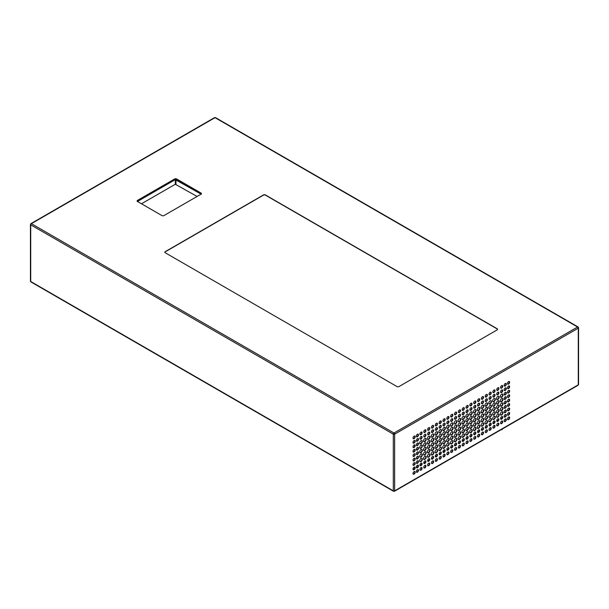 <?xml version="1.0" encoding="UTF-8"?>
<svg xmlns="http://www.w3.org/2000/svg" width="609" height="609" viewBox="0 0 609 609"><rect width="100%" height="100%" fill="white"/><g stroke="black" fill="none" stroke-linecap="round" stroke-linejoin="round"><path stroke-width="0.91" d="M493.054 392.485A1.538 0.883 120 0 0 494.158 391.884A1.538 0.883 120 0 0 494.721 390.46A1.538 0.883 120 0 0 494.554 389.889M495.056 390.658A1.538 0.883 120 0 0 494.767 389.966A1.538 0.883 120 0 0 493.572 390.346A1.538 0.883 120 0 0 492.887 391.907A1.538 0.883 120 0 0 493.221 392.622A1.538 0.883 120 0 0 494.401 392.188A1.538 0.883 120 0 0 495.056 390.658M504.153 412.004A1.538 0.883 -60 0 1 504.823 410.458A1.538 0.883 -60 0 1 506.003 410.047A1.538 0.883 -60 0 1 506.323 410.748A1.538 0.883 -60 0 1 505.653 412.293A1.538 0.883 -60 0 1 504.473 412.704A1.538 0.883 -60 0 1 504.153 412.004M505.82 409.986A1.538 0.883 -60 0 1 505.988 410.557A1.538 0.883 -60 0 1 505.424 411.981A1.538 0.883 -60 0 1 504.321 412.575M450.637 426.049A1.888 1.089 120 0 0 452.023 425.348A1.888 1.089 120 0 0 452.738 423.567A1.888 1.089 120 0 0 452.502 422.829M453.073 423.765A1.888 1.089 120 0 0 452.715 422.92A1.888 1.089 120 0 0 451.246 423.384A1.888 1.089 120 0 0 450.401 425.303A1.888 1.089 120 0 0 450.812 426.178A1.888 1.089 120 0 0 452.259 425.645A1.888 1.089 120 0 0 453.073 423.765M469.836 419.395A1.888 1.089 120 0 0 471.221 418.703A1.888 1.089 120 0 0 471.937 416.921A1.888 1.089 120 0 0 471.693 416.175M472.272 417.112A1.888 1.089 120 0 0 471.906 416.267A1.888 1.089 120 0 0 470.445 416.731A1.888 1.089 120 0 0 469.6 418.657A1.888 1.089 120 0 0 470.011 419.532A1.888 1.089 120 0 0 471.457 419A1.888 1.089 120 0 0 472.272 417.112M466.182 412.43A1.538 0.883 120 0 0 467.286 411.836A1.538 0.883 120 0 0 467.849 410.413A1.538 0.883 120 0 0 467.674 409.842M468.176 410.603A1.538 0.883 120 0 0 467.887 409.918A1.538 0.883 120 0 0 466.7 410.299A1.538 0.883 120 0 0 466.007 411.859A1.538 0.883 120 0 0 466.342 412.575A1.538 0.883 120 0 0 467.522 412.141A1.538 0.883 120 0 0 468.176 410.603M446.8 441.563A1.888 1.089 120 0 0 448.178 440.87A1.888 1.089 120 0 0 448.902 439.089A1.888 1.089 120 0 0 448.658 438.343M449.229 439.279A1.888 1.089 120 0 0 448.871 438.434A1.888 1.089 120 0 0 447.409 438.899A1.888 1.089 120 0 0 446.564 440.825A1.888 1.089 120 0 0 446.976 441.7A1.888 1.089 120 0 0 448.422 441.167A1.888 1.089 120 0 0 449.229 439.279M462.162 428.264A1.888 1.089 120 0 0 463.54 427.564A1.888 1.089 120 0 0 464.256 425.782A1.888 1.089 120 0 0 464.02 425.044M464.591 425.98A1.888 1.089 120 0 0 464.233 425.135A1.888 1.089 120 0 0 462.764 425.6A1.888 1.089 120 0 0 461.919 427.518A1.888 1.089 120 0 0 462.33 428.401A1.888 1.089 120 0 0 463.784 427.868A1.888 1.089 120 0 0 464.591 425.98M489.035 421.611A1.888 1.089 120 0 0 490.42 420.918A1.888 1.089 120 0 0 491.136 419.137A1.888 1.089 120 0 0 490.892 418.391M491.471 419.327A1.888 1.089 120 0 0 491.105 418.482A1.888 1.089 120 0 0 489.644 418.946A1.888 1.089 120 0 0 488.799 420.872A1.888 1.089 120 0 0 489.21 421.748A1.888 1.089 120 0 0 490.656 421.215A1.888 1.089 120 0 0 491.471 419.327M465.999 417.18A1.888 1.089 120 0 0 467.377 416.48A1.888 1.089 120 0 0 468.093 414.706A1.888 1.089 120 0 0 467.857 413.96M468.428 414.896A1.888 1.089 120 0 0 468.07 414.051A1.888 1.089 120 0 0 466.608 414.516A1.888 1.089 120 0 0 465.756 416.434A1.888 1.089 120 0 0 466.174 417.317A1.888 1.089 120 0 0 467.621 416.784A1.888 1.089 120 0 0 468.428 414.896M416.518 436.676A1.538 0.883 120 0 0 417.622 436.074A1.538 0.883 120 0 0 418.185 434.651A1.538 0.883 120 0 0 418.01 434.08M418.52 434.849A1.538 0.883 120 0 0 418.223 434.156A1.538 0.883 120 0 0 417.036 434.537A1.538 0.883 120 0 0 416.343 436.097A1.538 0.883 120 0 0 416.685 436.813A1.538 0.883 120 0 0 417.858 436.379A1.538 0.883 120 0 0 418.52 434.849M446.8 428.264A1.888 1.089 120 0 0 448.178 427.564A1.888 1.089 120 0 0 448.902 425.782A1.888 1.089 120 0 0 448.658 425.044M449.229 425.98A1.888 1.089 120 0 0 448.871 425.135A1.888 1.089 120 0 0 447.409 425.6A1.888 1.089 120 0 0 446.564 427.518A1.888 1.089 120 0 0 446.976 428.401A1.888 1.089 120 0 0 448.422 427.861A1.888 1.089 120 0 0 449.229 425.98M500.316 400.92A1.888 1.089 -60 0 1 501.138 399.017A1.888 1.089 -60 0 1 502.592 398.514A1.888 1.089 -60 0 1 502.988 399.375A1.888 1.089 -60 0 1 502.159 401.278A1.888 1.089 -60 0 1 500.705 401.788A1.888 1.089 -60 0 1 500.316 400.92M502.41 398.446A1.888 1.089 -60 0 1 502.653 399.184A1.888 1.089 -60 0 1 501.938 400.966A1.888 1.089 -60 0 1 500.552 401.666M427.784 430.167A1.538 0.883 120 0 0 428.888 429.573A1.538 0.883 120 0 0 429.452 428.15A1.538 0.883 120 0 0 429.284 427.571M429.787 428.34A1.538 0.883 120 0 0 429.49 427.655A1.538 0.883 120 0 0 428.302 428.028A1.538 0.883 120 0 0 427.617 429.596A1.538 0.883 120 0 0 427.952 430.304A1.538 0.883 120 0 0 429.124 429.87A1.538 0.883 120 0 0 429.787 428.34M473.855 403.569A1.538 0.883 120 0 0 474.959 402.968A1.538 0.883 120 0 0 475.522 401.544A1.538 0.883 120 0 0 475.355 400.973M475.857 401.742A1.538 0.883 120 0 0 475.568 401.049A1.538 0.883 120 0 0 474.373 401.43A1.538 0.883 120 0 0 473.688 402.991A1.538 0.883 120 0 0 474.023 403.706A1.538 0.883 120 0 0 475.203 403.272A1.538 0.883 120 0 0 475.857 401.742M504.153 416.434A1.538 0.883 -60 0 1 504.823 414.896A1.538 0.883 -60 0 1 506.003 414.485A1.538 0.883 -60 0 1 506.323 415.186A1.538 0.883 -60 0 1 505.653 416.731A1.538 0.883 -60 0 1 504.473 417.142A1.538 0.883 -60 0 1 504.153 416.434M505.82 414.417A1.538 0.883 -60 0 1 505.988 414.995A1.538 0.883 -60 0 1 505.424 416.411A1.538 0.883 -60 0 1 504.321 417.013M413.176 456.331A1.538 0.883 120 0 0 414.28 455.738A1.538 0.883 120 0 0 414.843 454.314A1.538 0.883 120 0 0 414.676 453.743M415.178 454.504A1.538 0.883 120 0 0 414.889 453.819A1.538 0.883 120 0 0 413.694 454.2A1.538 0.883 120 0 0 413.009 455.76A1.538 0.883 120 0 0 413.344 456.476A1.538 0.883 120 0 0 414.516 456.042A1.538 0.883 120 0 0 415.178 454.504M450.637 434.91A1.888 1.089 120 0 0 452.023 434.217A1.888 1.089 120 0 0 452.738 432.436A1.888 1.089 120 0 0 452.502 431.697M453.073 432.626A1.888 1.089 120 0 0 452.715 431.781A1.888 1.089 120 0 0 451.246 432.245A1.888 1.089 120 0 0 450.401 434.171A1.888 1.089 120 0 0 450.812 435.047A1.888 1.089 120 0 0 452.259 434.514A1.888 1.089 120 0 0 453.073 432.626M504.153 398.705A1.538 0.883 -60 0 1 504.823 397.159A1.538 0.883 -60 0 1 506.003 396.748A1.538 0.883 -60 0 1 506.323 397.449A1.538 0.883 -60 0 1 505.653 398.994A1.538 0.883 -60 0 1 504.473 399.405A1.538 0.883 -60 0 1 504.153 398.705M505.82 396.68A1.538 0.883 -60 0 1 505.988 397.258A1.538 0.883 -60 0 1 505.424 398.682A1.538 0.883 -60 0 1 504.321 399.276M419.921 443.778A1.888 1.089 120 0 0 421.306 443.086A1.888 1.089 120 0 0 422.022 441.304A1.888 1.089 120 0 0 421.786 440.558M422.357 441.495A1.888 1.089 120 0 0 421.999 440.65A1.888 1.089 120 0 0 420.53 441.114A1.888 1.089 120 0 0 419.685 443.04A1.888 1.089 120 0 0 420.096 443.915A1.888 1.089 120 0 0 421.542 443.382A1.888 1.089 120 0 0 422.357 441.495M458.318 434.917A1.888 1.089 120 0 0 459.704 434.217A1.888 1.089 120 0 0 460.419 432.436A1.888 1.089 120 0 0 460.176 431.697M460.754 432.626A1.888 1.089 120 0 0 460.389 431.781A1.888 1.089 120 0 0 458.927 432.245A1.888 1.089 120 0 0 458.082 434.171A1.888 1.089 120 0 0 458.493 435.047A1.888 1.089 120 0 0 459.94 434.514A1.888 1.089 120 0 0 460.754 432.626M477.7 401.346A1.538 0.883 120 0 0 478.803 400.752A1.538 0.883 120 0 0 479.367 399.329A1.538 0.883 120 0 0 479.192 398.758M479.702 399.519A1.538 0.883 120 0 0 479.405 398.834A1.538 0.883 120 0 0 478.217 399.215A1.538 0.883 120 0 0 477.525 400.775A1.538 0.883 120 0 0 477.867 401.491A1.538 0.883 120 0 0 479.039 401.057A1.538 0.883 120 0 0 479.702 399.519M481.354 421.611A1.888 1.089 120 0 0 482.739 420.918A1.888 1.089 120 0 0 483.455 419.137A1.888 1.089 120 0 0 483.219 418.391M483.79 419.327A1.888 1.089 120 0 0 483.432 418.482A1.888 1.089 120 0 0 481.963 418.946A1.888 1.089 120 0 0 481.118 420.872A1.888 1.089 120 0 0 481.529 421.748A1.888 1.089 120 0 0 482.975 421.215A1.888 1.089 120 0 0 483.79 419.327M201.351 193.852A1.416 0.815 0 0 0 201 193.51L201 193.03A1.416 0.815 0 0 1 201.412 193.662A1.416 0.815 0 0 1 201 194.187L163.943 215.586A1.416 0.815 0 0 1 161.941 215.586L137.565 201.51A1.416 0.815 0 0 1 137.154 200.879A1.416 0.815 0 0 1 137.565 200.353L174.623 178.962A1.416 0.815 180 0 1 176.625 178.962L201 193.03M450.637 443.778A1.888 1.089 120 0 0 452.023 443.086A1.888 1.089 120 0 0 452.738 441.304A1.888 1.089 120 0 0 452.502 440.558M453.073 441.495A1.888 1.089 120 0 0 452.715 440.65A1.888 1.089 120 0 0 451.246 441.114A1.888 1.089 120 0 0 450.401 443.04A1.888 1.089 120 0 0 450.812 443.915A1.888 1.089 120 0 0 452.259 443.382A1.888 1.089 120 0 0 453.073 441.495M442.964 443.778A1.888 1.089 120 0 0 444.342 443.086A1.888 1.089 120 0 0 445.057 441.304A1.888 1.089 120 0 0 444.821 440.558M445.392 441.495A1.888 1.089 120 0 0 445.034 440.65A1.888 1.089 120 0 0 443.565 441.114A1.888 1.089 120 0 0 442.72 443.04A1.888 1.089 120 0 0 443.139 443.915A1.888 1.089 120 0 0 444.585 443.382A1.888 1.089 120 0 0 445.392 441.495M164.872 252.301A1.416 0.815 180 0 1 165.275 251.822L263.431 195.154A1.416 0.815 180 0 1 265.44 195.154L497.142 328.921A1.416 0.815 180 0 1 497.53 329.347M165.275 252.788A1.416 0.815 180 0 1 164.864 252.21A1.416 0.815 180 0 1 165.275 251.631L263.431 194.956A1.416 0.815 180 0 1 265.44 194.956L497.142 328.731A1.416 0.815 180 0 1 497.561 329.309A1.416 0.815 180 0 1 497.142 329.888L398.986 386.563A1.416 0.815 180 0 1 396.984 386.563L165.275 252.788M137.215 201.176A1.416 0.815 0 0 1 137.565 200.841L174.623 179.442A1.416 0.815 180 0 1 176.625 179.442L201 193.51M454.481 432.694A1.888 1.089 120 0 0 455.859 432.002A1.888 1.089 120 0 0 456.575 430.22A1.888 1.089 120 0 0 456.339 429.474M456.91 430.411A1.888 1.089 120 0 0 456.552 429.566A1.888 1.089 120 0 0 455.083 430.03A1.888 1.089 120 0 0 454.238 431.956A1.888 1.089 120 0 0 454.657 432.832A1.888 1.089 120 0 0 456.103 432.299A1.888 1.089 120 0 0 456.91 430.411M446.983 454.55A1.538 0.883 120 0 0 448.087 453.956A1.538 0.883 120 0 0 448.65 452.533A1.538 0.883 120 0 0 448.483 451.954M448.985 452.723A1.538 0.883 120 0 0 448.688 452.038A1.538 0.883 120 0 0 447.501 452.418A1.538 0.883 120 0 0 446.816 453.979A1.538 0.883 120 0 0 447.151 454.687A1.538 0.883 120 0 0 448.323 454.253A1.538 0.883 120 0 0 448.985 452.723M507.495 383.472A1.538 0.883 -60 0 1 508.165 381.934A1.538 0.883 -60 0 1 509.345 381.523A1.538 0.883 -60 0 1 509.664 382.224A1.538 0.883 -60 0 1 508.995 383.769A1.538 0.883 -60 0 1 507.815 384.18A1.538 0.883 -60 0 1 507.495 383.472M509.162 381.455A1.538 0.883 -60 0 1 509.33 382.033A1.538 0.883 -60 0 1 508.766 383.449A1.538 0.883 -60 0 1 507.662 384.051M435.283 452.647A1.888 1.089 120 0 0 436.661 451.954A1.888 1.089 120 0 0 437.384 450.173A1.888 1.089 120 0 0 437.14 449.427M437.711 450.363A1.888 1.089 120 0 0 437.353 449.518A1.888 1.089 120 0 0 435.892 449.982A1.888 1.089 120 0 0 435.047 451.908A1.888 1.089 120 0 0 435.458 452.784A1.888 1.089 120 0 0 436.904 452.251A1.888 1.089 120 0 0 437.711 450.363M439.302 423.514A1.538 0.883 120 0 0 440.406 422.92A1.538 0.883 120 0 0 440.969 421.497A1.538 0.883 120 0 0 440.802 420.926M441.304 421.687A1.538 0.883 120 0 0 441.007 421.002A1.538 0.883 120 0 0 439.82 421.382A1.538 0.883 120 0 0 439.135 422.943A1.538 0.883 120 0 0 439.47 423.658A1.538 0.883 120 0 0 440.642 423.225A1.538 0.883 120 0 0 441.304 421.687M431.446 454.862A1.888 1.089 120 0 0 432.824 454.169A1.888 1.089 120 0 0 433.539 452.388A1.888 1.089 120 0 0 433.304 451.642M433.874 452.578A1.888 1.089 120 0 0 433.517 451.733A1.888 1.089 120 0 0 432.047 452.198A1.888 1.089 120 0 0 431.202 454.124A1.888 1.089 120 0 0 431.614 454.999A1.888 1.089 120 0 0 433.068 454.466A1.888 1.089 120 0 0 433.874 452.578M439.119 441.563A1.888 1.089 120 0 0 440.505 440.87A1.888 1.089 120 0 0 441.221 439.089A1.888 1.089 120 0 0 440.977 438.343M441.555 439.279A1.888 1.089 120 0 0 441.198 438.434A1.888 1.089 120 0 0 439.728 438.899A1.888 1.089 120 0 0 438.883 440.825A1.888 1.089 120 0 0 439.295 441.7A1.888 1.089 120 0 0 440.741 441.167A1.888 1.089 120 0 0 441.555 439.279M454.657 450.12A1.538 0.883 120 0 0 455.768 449.518A1.538 0.883 120 0 0 456.324 448.095A1.538 0.883 120 0 0 456.156 447.524M456.659 448.293A1.538 0.883 120 0 0 456.369 447.607A1.538 0.883 120 0 0 455.182 447.98A1.538 0.883 120 0 0 454.489 449.541A1.538 0.883 120 0 0 454.824 450.257A1.538 0.883 120 0 0 456.004 449.823A1.538 0.883 120 0 0 456.659 448.293M481.536 434.598A1.538 0.883 120 0 0 482.64 434.004A1.538 0.883 120 0 0 483.203 432.58A1.538 0.883 120 0 0 483.036 432.009M483.538 432.771A1.538 0.883 120 0 0 483.249 432.086A1.538 0.883 120 0 0 482.054 432.466A1.538 0.883 120 0 0 481.369 434.027A1.538 0.883 120 0 0 481.704 434.742A1.538 0.883 120 0 0 482.876 434.308A1.538 0.883 120 0 0 483.538 432.771M507.495 387.91A1.538 0.883 -60 0 1 508.165 386.365A1.538 0.883 -60 0 1 509.345 385.954A1.538 0.883 -60 0 1 509.664 386.654A1.538 0.883 -60 0 1 508.995 388.199A1.538 0.883 -60 0 1 507.815 388.611A1.538 0.883 -60 0 1 507.495 387.91M509.162 385.885A1.538 0.883 -60 0 1 509.33 386.464A1.538 0.883 -60 0 1 508.766 387.887A1.538 0.883 -60 0 1 507.662 388.481M466.182 408A1.538 0.883 120 0 0 467.286 407.406A1.538 0.883 120 0 0 467.849 405.982A1.538 0.883 120 0 0 467.674 405.404M468.176 406.173A1.538 0.883 120 0 0 467.887 405.487A1.538 0.883 120 0 0 466.7 405.86A1.538 0.883 120 0 0 466.007 407.429A1.538 0.883 120 0 0 466.342 408.137A1.538 0.883 120 0 0 467.522 407.703A1.538 0.883 120 0 0 468.176 406.173M416.518 458.843A1.538 0.883 120 0 0 417.622 458.242A1.538 0.883 120 0 0 418.185 456.819A1.538 0.883 120 0 0 418.01 456.248M413.176 451.901A1.538 0.883 120 0 0 414.28 451.307A1.538 0.883 120 0 0 414.843 449.884A1.538 0.883 120 0 0 414.676 449.305M485.198 410.527A1.888 1.089 120 0 0 486.576 409.834A1.888 1.089 120 0 0 487.291 408.053A1.888 1.089 120 0 0 487.055 407.307M466.182 443.466A1.538 0.883 120 0 0 467.286 442.872A1.538 0.883 120 0 0 467.849 441.449A1.538 0.883 120 0 0 467.674 440.87M446.983 423.514A1.538 0.883 120 0 0 448.087 422.92A1.538 0.883 120 0 0 448.65 421.497A1.538 0.883 120 0 0 448.483 420.926M502.41 411.745A1.888 1.089 -60 0 1 502.653 412.483A1.888 1.089 -60 0 1 501.938 414.265A1.888 1.089 -60 0 1 500.552 414.965M502.41 407.307A1.888 1.089 -60 0 1 502.653 408.053A1.888 1.089 -60 0 1 501.938 409.834A1.888 1.089 -60 0 1 500.552 410.527M502.41 394.008A1.888 1.089 -60 0 1 502.653 394.754A1.888 1.089 -60 0 1 501.938 396.535A1.888 1.089 -60 0 1 500.552 397.228M502.41 402.876A1.888 1.089 -60 0 1 502.653 403.622A1.888 1.089 -60 0 1 501.938 405.396A1.888 1.089 -60 0 1 500.552 406.096M470.019 441.251A1.538 0.883 120 0 0 471.122 440.657A1.538 0.883 120 0 0 471.686 439.234A1.538 0.883 120 0 0 471.518 438.655M435.465 461.203A1.538 0.883 120 0 0 436.569 460.602A1.538 0.883 120 0 0 437.133 459.178A1.538 0.883 120 0 0 436.957 458.607M439.119 445.994A1.888 1.089 120 0 0 440.505 445.301A1.888 1.089 120 0 0 441.221 443.519A1.888 1.089 120 0 0 440.977 442.781M435.283 443.778A1.888 1.089 120 0 0 436.661 443.086A1.888 1.089 120 0 0 437.384 441.304A1.888 1.089 120 0 0 437.14 440.558M439.119 432.694A1.888 1.089 120 0 0 440.505 432.002A1.888 1.089 120 0 0 441.221 430.22A1.888 1.089 120 0 0 440.977 429.474M485.198 423.834A1.888 1.089 120 0 0 486.576 423.133A1.888 1.089 120 0 0 487.291 421.352A1.888 1.089 120 0 0 487.055 420.613M423.765 445.994A1.888 1.089 120 0 0 425.143 445.301A1.888 1.089 120 0 0 425.858 443.519A1.888 1.089 120 0 0 425.622 442.781M427.602 457.077A1.888 1.089 120 0 0 428.987 456.385A1.888 1.089 120 0 0 429.703 454.603A1.888 1.089 120 0 0 429.459 453.865M420.103 470.072A1.538 0.883 120 0 0 421.207 469.47A1.538 0.883 120 0 0 421.771 468.047A1.538 0.883 120 0 0 421.603 467.476M446.8 437.133A1.888 1.089 120 0 0 448.178 436.432A1.888 1.089 120 0 0 448.902 434.651A1.888 1.089 120 0 0 448.658 433.912M446.8 445.994A1.888 1.089 120 0 0 448.178 445.301A1.888 1.089 120 0 0 448.902 443.519A1.888 1.089 120 0 0 448.658 442.781M473.855 408A1.538 0.883 120 0 0 474.959 407.406A1.538 0.883 120 0 0 475.522 405.982A1.538 0.883 120 0 0 475.355 405.404M502.235 420.926A1.538 0.883 -60 0 1 502.402 421.497A1.538 0.883 -60 0 1 501.839 422.92A1.538 0.883 -60 0 1 500.735 423.514M485.198 419.395A1.888 1.089 120 0 0 486.576 418.703A1.888 1.089 120 0 0 487.291 416.921A1.888 1.089 120 0 0 487.055 416.175M431.446 445.994A1.888 1.089 120 0 0 432.824 445.301A1.888 1.089 120 0 0 433.539 443.519A1.888 1.089 120 0 0 433.304 442.781M419.921 457.077A1.888 1.089 120 0 0 421.306 456.385A1.888 1.089 120 0 0 422.022 454.603A1.888 1.089 120 0 0 421.786 453.857M469.836 432.694A1.888 1.089 120 0 0 471.221 432.002A1.888 1.089 120 0 0 471.937 430.22A1.888 1.089 120 0 0 471.693 429.474M423.765 441.563A1.888 1.089 120 0 0 425.143 440.87A1.888 1.089 120 0 0 425.858 439.089A1.888 1.089 120 0 0 425.622 438.343M485.373 432.382A1.538 0.883 120 0 0 486.484 431.789A1.538 0.883 120 0 0 487.04 430.365A1.538 0.883 120 0 0 486.873 429.787M427.784 465.634A1.538 0.883 120 0 0 428.888 465.04A1.538 0.883 120 0 0 429.452 463.616A1.538 0.883 120 0 0 429.284 463.038M420.103 439.036A1.538 0.883 120 0 0 421.207 438.434A1.538 0.883 120 0 0 421.771 437.011A1.538 0.883 120 0 0 421.603 436.44M423.765 454.862A1.888 1.089 120 0 0 425.143 454.169A1.888 1.089 120 0 0 425.858 452.388A1.888 1.089 120 0 0 425.622 451.642M465.999 434.917A1.888 1.089 120 0 0 467.377 434.217A1.888 1.089 120 0 0 468.093 432.436A1.888 1.089 120 0 0 467.857 431.697M498.39 392.105A1.538 0.883 -60 0 1 498.565 392.683A1.538 0.883 -60 0 1 498.002 394.099A1.538 0.883 -60 0 1 496.898 394.701M498.573 405.092A1.888 1.089 -60 0 1 498.809 405.838A1.888 1.089 -60 0 1 498.093 407.619A1.888 1.089 -60 0 1 496.716 408.312M419.921 448.216A1.888 1.089 120 0 0 421.306 447.516A1.888 1.089 120 0 0 422.022 445.735A1.888 1.089 120 0 0 421.786 444.996M450.82 452.335A1.538 0.883 120 0 0 451.924 451.741A1.538 0.883 120 0 0 452.487 450.317A1.538 0.883 120 0 0 452.32 449.739M481.354 426.049A1.888 1.089 120 0 0 482.739 425.348A1.888 1.089 120 0 0 483.455 423.567A1.888 1.089 120 0 0 483.219 422.829M477.517 428.264A1.888 1.089 120 0 0 478.895 427.564A1.888 1.089 120 0 0 479.618 425.79A1.888 1.089 120 0 0 479.374 425.044M419.921 461.515A1.888 1.089 120 0 0 421.306 460.815A1.888 1.089 120 0 0 422.022 459.034A1.888 1.089 120 0 0 421.786 458.295M419.921 452.647A1.888 1.089 120 0 0 421.306 451.954A1.888 1.089 120 0 0 422.022 450.173A1.888 1.089 120 0 0 421.786 449.427M509.162 412.491A1.538 0.883 -60 0 1 509.33 413.062A1.538 0.883 -60 0 1 508.766 414.485A1.538 0.883 -60 0 1 507.662 415.087M454.481 441.563A1.888 1.089 120 0 0 455.859 440.87A1.888 1.089 120 0 0 456.575 439.089A1.888 1.089 120 0 0 456.339 438.343M465.999 426.049A1.888 1.089 120 0 0 467.377 425.348A1.888 1.089 120 0 0 468.093 423.567A1.888 1.089 120 0 0 467.857 422.829M509.162 403.622A1.538 0.883 -60 0 1 509.33 404.201A1.538 0.883 -60 0 1 508.766 405.617A1.538 0.883 -60 0 1 507.662 406.218M492.871 419.395A1.888 1.089 120 0 0 494.257 418.703A1.888 1.089 120 0 0 494.972 416.921A1.888 1.089 120 0 0 494.736 416.175M458.501 416.868A1.538 0.883 120 0 0 459.605 416.267A1.538 0.883 120 0 0 460.168 414.843A1.538 0.883 120 0 0 460.001 414.272M509.162 416.921A1.538 0.883 -60 0 1 509.33 417.5A1.538 0.883 -60 0 1 508.766 418.923A1.538 0.883 -60 0 1 507.662 419.517M454.481 437.133A1.888 1.089 120 0 0 455.859 436.432A1.888 1.089 120 0 0 456.575 434.651A1.888 1.089 120 0 0 456.339 433.912M431.621 432.382A1.538 0.883 120 0 0 432.725 431.789A1.538 0.883 120 0 0 433.288 430.365A1.538 0.883 120 0 0 433.121 429.787M458.318 439.348A1.888 1.089 120 0 0 459.704 438.647A1.888 1.089 120 0 0 460.419 436.866A1.888 1.089 120 0 0 460.176 436.128M462.338 414.653A1.538 0.883 120 0 0 463.441 414.051A1.538 0.883 120 0 0 464.005 412.628A1.538 0.883 120 0 0 463.837 412.057M505.82 418.847A1.538 0.883 -60 0 1 505.988 419.426A1.538 0.883 -60 0 1 505.424 420.849A1.538 0.883 -60 0 1 504.321 421.443M492.871 414.965A1.888 1.089 120 0 0 494.257 414.265A1.888 1.089 120 0 0 494.972 412.483A1.888 1.089 120 0 0 494.736 411.745M489.035 403.881A1.888 1.089 120 0 0 490.42 403.181A1.888 1.089 120 0 0 491.136 401.4A1.888 1.089 120 0 0 490.892 400.661M458.318 421.611A1.888 1.089 120 0 0 459.704 420.918A1.888 1.089 120 0 0 460.419 419.137A1.888 1.089 120 0 0 460.176 418.391M477.517 410.527A1.888 1.089 120 0 0 478.895 409.834A1.888 1.089 120 0 0 479.618 408.053A1.888 1.089 120 0 0 479.374 407.307M454.481 423.834A1.888 1.089 120 0 0 455.859 423.133A1.888 1.089 120 0 0 456.575 421.352A1.888 1.089 120 0 0 456.339 420.613M489.035 408.312A1.888 1.089 120 0 0 490.42 407.619A1.888 1.089 120 0 0 491.136 405.838A1.888 1.089 120 0 0 490.892 405.092M477.517 423.834A1.888 1.089 120 0 0 478.895 423.133A1.888 1.089 120 0 0 479.618 421.352A1.888 1.089 120 0 0 479.374 420.613M462.162 437.133A1.888 1.089 120 0 0 463.54 436.432A1.888 1.089 120 0 0 464.256 434.651A1.888 1.089 120 0 0 464.02 433.912M481.354 417.18A1.888 1.089 120 0 0 482.739 416.48A1.888 1.089 120 0 0 483.455 414.706A1.888 1.089 120 0 0 483.219 413.96M498.573 396.223A1.888 1.089 -60 0 1 498.809 396.969A1.888 1.089 -60 0 1 498.093 398.75A1.888 1.089 -60 0 1 496.716 399.443M450.82 421.299A1.538 0.883 120 0 0 451.924 420.705A1.538 0.883 120 0 0 452.487 419.281A1.538 0.883 120 0 0 452.32 418.703M477.517 419.395A1.888 1.089 120 0 0 478.895 418.703A1.888 1.089 120 0 0 479.618 416.921A1.888 1.089 120 0 0 479.374 416.175M435.283 448.216A1.888 1.089 120 0 0 436.661 447.516A1.888 1.089 120 0 0 437.384 445.735A1.888 1.089 120 0 0 437.14 444.996M462.162 432.694A1.888 1.089 120 0 0 463.54 432.002A1.888 1.089 120 0 0 464.256 430.22A1.888 1.089 120 0 0 464.02 429.474M485.198 414.965A1.888 1.089 120 0 0 486.576 414.265A1.888 1.089 120 0 0 487.291 412.483A1.888 1.089 120 0 0 487.055 411.745M498.39 423.141A1.538 0.883 -60 0 1 498.565 423.712A1.538 0.883 -60 0 1 498.002 425.135A1.538 0.883 -60 0 1 496.898 425.737M489.217 430.167A1.538 0.883 120 0 0 490.321 429.573A1.538 0.883 120 0 0 490.884 428.15A1.538 0.883 120 0 0 490.717 427.571M435.283 434.91A1.888 1.089 120 0 0 436.661 434.217A1.888 1.089 120 0 0 437.384 432.436A1.888 1.089 120 0 0 437.14 431.697M505.82 387.819A1.538 0.883 -60 0 1 505.988 388.39A1.538 0.883 -60 0 1 505.424 389.813A1.538 0.883 -60 0 1 504.321 390.407M450.637 439.348A1.888 1.089 120 0 0 452.023 438.647A1.888 1.089 120 0 0 452.738 436.866A1.888 1.089 120 0 0 452.502 436.128M443.139 456.765A1.538 0.883 120 0 0 444.243 456.171A1.538 0.883 120 0 0 444.806 454.748A1.538 0.883 120 0 0 444.639 454.177M427.602 439.348A1.888 1.089 120 0 0 428.987 438.647A1.888 1.089 120 0 0 429.703 436.866A1.888 1.089 120 0 0 429.459 436.128M477.517 414.965A1.888 1.089 120 0 0 478.895 414.265A1.888 1.089 120 0 0 479.618 412.483A1.888 1.089 120 0 0 479.374 411.745M509.162 399.192A1.538 0.883 -60 0 1 509.33 399.763A1.538 0.883 -60 0 1 508.766 401.186A1.538 0.883 -60 0 1 507.662 401.78M413.176 443.032A1.538 0.883 120 0 0 414.28 442.439A1.538 0.883 120 0 0 414.843 441.015A1.538 0.883 120 0 0 414.676 440.436M427.784 434.598A1.538 0.883 120 0 0 428.888 434.004A1.538 0.883 120 0 0 429.452 432.58A1.538 0.883 120 0 0 429.284 432.009M473.68 430.479A1.888 1.089 120 0 0 475.058 429.787A1.888 1.089 120 0 0 475.774 428.005A1.888 1.089 120 0 0 475.538 427.259M505.82 401.118A1.538 0.883 -60 0 1 505.988 401.689A1.538 0.883 -60 0 1 505.424 403.112A1.538 0.883 -60 0 1 504.321 403.714M439.302 458.988A1.538 0.883 120 0 0 440.406 458.387A1.538 0.883 120 0 0 440.969 456.963A1.538 0.883 120 0 0 440.802 456.392M477.7 436.82A1.538 0.883 120 0 0 478.803 436.219A1.538 0.883 120 0 0 479.367 434.796A1.538 0.883 120 0 0 479.192 434.225M489.217 399.131A1.538 0.883 120 0 0 490.321 398.537A1.538 0.883 120 0 0 490.884 397.114A1.538 0.883 120 0 0 490.717 396.535M492.871 410.527A1.888 1.089 120 0 0 494.257 409.834A1.888 1.089 120 0 0 494.972 408.053A1.888 1.089 120 0 0 494.736 407.307M509.162 408.053A1.538 0.883 -60 0 1 509.33 408.631A1.538 0.883 -60 0 1 508.766 410.055A1.538 0.883 -60 0 1 507.662 410.649M498.573 413.96A1.888 1.089 -60 0 1 498.809 414.706A1.888 1.089 -60 0 1 498.093 416.48A1.888 1.089 -60 0 1 496.716 417.18M454.481 428.264A1.888 1.089 120 0 0 455.859 427.564A1.888 1.089 120 0 0 456.575 425.782A1.888 1.089 120 0 0 456.339 425.044M431.446 450.432A1.888 1.089 120 0 0 432.824 449.731A1.888 1.089 120 0 0 433.539 447.95A1.888 1.089 120 0 0 433.304 447.212M505.82 405.548A1.538 0.883 -60 0 1 505.988 406.127A1.538 0.883 -60 0 1 505.424 407.55A1.538 0.883 -60 0 1 504.321 408.144M427.602 452.647A1.888 1.089 120 0 0 428.987 451.954A1.888 1.089 120 0 0 429.703 450.173A1.888 1.089 120 0 0 429.459 449.427M481.354 412.75A1.888 1.089 120 0 0 482.739 412.049A1.888 1.089 120 0 0 483.455 410.268A1.888 1.089 120 0 0 483.219 409.53M458.501 447.904A1.538 0.883 120 0 0 459.605 447.303A1.538 0.883 120 0 0 460.168 445.879A1.538 0.883 120 0 0 460.001 445.308M498.573 400.661A1.888 1.089 -60 0 1 498.809 401.4A1.888 1.089 -60 0 1 498.093 403.181A1.888 1.089 -60 0 1 496.716 403.881M509.162 394.754A1.538 0.883 -60 0 1 509.33 395.332A1.538 0.883 -60 0 1 508.766 396.756A1.538 0.883 -60 0 1 507.662 397.35M469.836 423.834A1.888 1.089 120 0 0 471.221 423.133A1.888 1.089 120 0 0 471.937 421.352A1.888 1.089 120 0 0 471.693 420.613M465.999 430.479A1.888 1.089 120 0 0 467.377 429.787A1.888 1.089 120 0 0 468.093 428.005A1.888 1.089 120 0 0 467.857 427.259M442.964 448.216A1.888 1.089 120 0 0 444.342 447.516A1.888 1.089 120 0 0 445.057 445.735A1.888 1.089 120 0 0 444.821 444.996M462.162 423.834A1.888 1.089 120 0 0 463.54 423.133A1.888 1.089 120 0 0 464.256 421.352A1.888 1.089 120 0 0 464.02 420.613M423.948 467.849A1.538 0.883 120 0 0 425.052 467.255A1.538 0.883 120 0 0 425.615 465.832A1.538 0.883 120 0 0 425.44 465.261M462.338 445.681A1.538 0.883 120 0 0 463.441 445.088A1.538 0.883 120 0 0 464.005 443.664A1.538 0.883 120 0 0 463.837 443.093M439.119 450.432A1.888 1.089 120 0 0 440.505 449.731A1.888 1.089 120 0 0 441.221 447.95A1.888 1.089 120 0 0 440.977 447.212M481.354 408.312A1.888 1.089 120 0 0 482.739 407.619A1.888 1.089 120 0 0 483.455 405.838A1.888 1.089 120 0 0 483.219 405.092M509.162 390.323A1.538 0.883 -60 0 1 509.33 390.894A1.538 0.883 -60 0 1 508.766 392.318A1.538 0.883 -60 0 1 507.662 392.919M442.964 434.91A1.888 1.089 120 0 0 444.342 434.217A1.888 1.089 120 0 0 445.057 432.436A1.888 1.089 120 0 0 444.821 431.697M450.637 430.479A1.888 1.089 120 0 0 452.023 429.787A1.888 1.089 120 0 0 452.738 428.005A1.888 1.089 120 0 0 452.502 427.259M473.68 421.611A1.888 1.089 120 0 0 475.058 420.918A1.888 1.089 120 0 0 475.774 419.137A1.888 1.089 120 0 0 475.538 418.391M469.836 428.264A1.888 1.089 120 0 0 471.221 427.564A1.888 1.089 120 0 0 471.937 425.79A1.888 1.089 120 0 0 471.693 425.044M442.964 439.348A1.888 1.089 120 0 0 444.342 438.647A1.888 1.089 120 0 0 445.057 436.866A1.888 1.089 120 0 0 444.821 436.128M485.198 406.096A1.888 1.089 120 0 0 486.576 405.396A1.888 1.089 120 0 0 487.291 403.622A1.888 1.089 120 0 0 487.055 402.876M489.035 417.18A1.888 1.089 120 0 0 490.42 416.48A1.888 1.089 120 0 0 491.136 414.706A1.888 1.089 120 0 0 490.892 413.96M423.765 450.432A1.888 1.089 120 0 0 425.143 449.731A1.888 1.089 120 0 0 425.858 447.95A1.888 1.089 120 0 0 425.622 447.212M431.621 463.419A1.538 0.883 120 0 0 432.725 462.825A1.538 0.883 120 0 0 433.288 461.401A1.538 0.883 120 0 0 433.121 460.823M505.82 392.249A1.538 0.883 -60 0 1 505.988 392.828A1.538 0.883 -60 0 1 505.424 394.244A1.538 0.883 -60 0 1 504.321 394.845M427.602 443.778A1.888 1.089 120 0 0 428.987 443.086A1.888 1.089 120 0 0 429.703 441.304A1.888 1.089 120 0 0 429.459 440.558M473.68 417.18A1.888 1.089 120 0 0 475.058 416.48A1.888 1.089 120 0 0 475.774 414.706A1.888 1.089 120 0 0 475.538 413.96M473.855 439.036A1.538 0.883 120 0 0 474.959 438.434A1.538 0.883 120 0 0 475.522 437.011A1.538 0.883 120 0 0 475.355 436.44M427.602 448.216A1.888 1.089 120 0 0 428.987 447.516A1.888 1.089 120 0 0 429.703 445.735A1.888 1.089 120 0 0 429.459 444.996M416.518 441.106A1.538 0.883 120 0 0 417.622 440.513A1.538 0.883 120 0 0 418.185 439.089A1.538 0.883 120 0 0 418.01 438.51M431.446 437.133A1.888 1.089 120 0 0 432.824 436.432A1.888 1.089 120 0 0 433.539 434.651A1.888 1.089 120 0 0 433.304 433.912M435.465 430.167A1.538 0.883 120 0 0 436.569 429.573A1.538 0.883 120 0 0 437.133 428.15A1.538 0.883 120 0 0 436.957 427.571M413.176 460.769A1.538 0.883 120 0 0 414.28 460.168A1.538 0.883 120 0 0 414.843 458.744A1.538 0.883 120 0 0 414.676 458.174M439.119 437.133A1.888 1.089 120 0 0 440.505 436.432A1.888 1.089 120 0 0 441.221 434.651A1.888 1.089 120 0 0 440.977 433.912M493.054 396.916A1.538 0.883 120 0 0 494.158 396.322A1.538 0.883 120 0 0 494.721 394.898A1.538 0.883 120 0 0 494.554 394.32M423.765 459.3A1.888 1.089 120 0 0 425.143 458.6A1.888 1.089 120 0 0 425.858 456.819A1.888 1.089 120 0 0 425.622 456.08M469.836 414.965A1.888 1.089 120 0 0 471.221 414.265A1.888 1.089 120 0 0 471.937 412.483A1.888 1.089 120 0 0 471.693 411.745M435.283 439.348A1.888 1.089 120 0 0 436.661 438.647A1.888 1.089 120 0 0 437.384 436.866A1.888 1.089 120 0 0 437.14 436.128M498.573 409.53A1.888 1.089 -60 0 1 498.809 410.268A1.888 1.089 -60 0 1 498.093 412.049A1.888 1.089 -60 0 1 496.716 412.75M416.518 454.405A1.538 0.883 120 0 0 417.622 453.812A1.538 0.883 120 0 0 418.185 452.388A1.538 0.883 120 0 0 418.01 451.809M439.302 427.952A1.538 0.883 120 0 0 440.406 427.351A1.538 0.883 120 0 0 440.969 425.927A1.538 0.883 120 0 0 440.802 425.356M423.948 436.82A1.538 0.883 120 0 0 425.052 436.219A1.538 0.883 120 0 0 425.615 434.796A1.538 0.883 120 0 0 425.44 434.225M416.518 463.274A1.538 0.883 120 0 0 417.622 462.68A1.538 0.883 120 0 0 418.185 461.257A1.538 0.883 120 0 0 418.01 460.678M489.035 412.75A1.888 1.089 120 0 0 490.42 412.049A1.888 1.089 120 0 0 491.136 410.268A1.888 1.089 120 0 0 490.892 409.53M454.657 419.083A1.538 0.883 120 0 0 455.768 418.49A1.538 0.883 120 0 0 456.324 417.066A1.538 0.883 120 0 0 456.156 416.487M465.999 421.611A1.888 1.089 120 0 0 467.377 420.918A1.888 1.089 120 0 0 468.093 419.137A1.888 1.089 120 0 0 467.857 418.391M492.871 401.666A1.888 1.089 120 0 0 494.257 400.966A1.888 1.089 120 0 0 494.972 399.184A1.888 1.089 120 0 0 494.736 398.446M431.446 441.563A1.888 1.089 120 0 0 432.824 440.87A1.888 1.089 120 0 0 433.539 439.089A1.888 1.089 120 0 0 433.304 438.343M481.536 403.569A1.538 0.883 120 0 0 482.64 402.968A1.538 0.883 120 0 0 483.203 401.544A1.538 0.883 120 0 0 483.036 400.973M446.8 432.694A1.888 1.089 120 0 0 448.178 432.002A1.888 1.089 120 0 0 448.902 430.22A1.888 1.089 120 0 0 448.658 429.474M492.871 406.096A1.888 1.089 120 0 0 494.257 405.396A1.888 1.089 120 0 0 494.972 403.622A1.888 1.089 120 0 0 494.736 402.876M458.318 430.479A1.888 1.089 120 0 0 459.704 429.787A1.888 1.089 120 0 0 460.419 428.005A1.888 1.089 120 0 0 460.176 427.259M413.176 465.2A1.538 0.883 120 0 0 414.28 464.606A1.538 0.883 120 0 0 414.843 463.183A1.538 0.883 120 0 0 414.676 462.604M462.162 419.395A1.888 1.089 120 0 0 463.54 418.703A1.888 1.089 120 0 0 464.256 416.921A1.888 1.089 120 0 0 464.02 416.175M502.235 389.889A1.538 0.883 -60 0 1 502.402 390.46A1.538 0.883 -60 0 1 501.839 391.884A1.538 0.883 -60 0 1 500.735 392.485M458.318 426.049A1.888 1.089 120 0 0 459.704 425.348A1.888 1.089 120 0 0 460.419 423.567A1.888 1.089 120 0 0 460.176 422.829M473.68 412.75A1.888 1.089 120 0 0 475.058 412.049A1.888 1.089 120 0 0 475.774 410.268A1.888 1.089 120 0 0 475.538 409.53M493.054 427.952A1.538 0.883 120 0 0 494.158 427.351A1.538 0.883 120 0 0 494.721 425.935A1.538 0.883 120 0 0 494.554 425.356M473.68 426.049A1.888 1.089 120 0 0 475.058 425.348A1.888 1.089 120 0 0 475.774 423.567A1.888 1.089 120 0 0 475.538 422.829M442.964 430.479A1.888 1.089 120 0 0 444.342 429.787A1.888 1.089 120 0 0 445.057 428.005A1.888 1.089 120 0 0 444.821 427.259M502.235 385.459A1.538 0.883 -60 0 1 502.402 386.03A1.538 0.883 -60 0 1 501.839 387.453A1.538 0.883 -60 0 1 500.735 388.047M420.103 434.598A1.538 0.883 120 0 0 421.207 434.004A1.538 0.883 120 0 0 421.771 432.58A1.538 0.883 120 0 0 421.603 432.009M431.621 427.952A1.538 0.883 120 0 0 432.725 427.351A1.538 0.883 120 0 0 433.288 425.927A1.538 0.883 120 0 0 433.121 425.356M458.501 412.43A1.538 0.883 120 0 0 459.605 411.836A1.538 0.883 120 0 0 460.168 410.413A1.538 0.883 120 0 0 460.001 409.842M446.983 419.083A1.538 0.883 120 0 0 448.087 418.49A1.538 0.883 120 0 0 448.65 417.066A1.538 0.883 120 0 0 448.483 416.487M462.338 410.215A1.538 0.883 120 0 0 463.441 409.621A1.538 0.883 120 0 0 464.005 408.197A1.538 0.883 120 0 0 463.837 407.619M485.373 396.916A1.538 0.883 120 0 0 486.484 396.322A1.538 0.883 120 0 0 487.04 394.898A1.538 0.883 120 0 0 486.873 394.32M443.139 421.299A1.538 0.883 120 0 0 444.243 420.705A1.538 0.883 120 0 0 444.806 419.281A1.538 0.883 120 0 0 444.639 418.703M450.82 416.868A1.538 0.883 120 0 0 451.924 416.267A1.538 0.883 120 0 0 452.487 414.843A1.538 0.883 120 0 0 452.32 414.272M423.948 432.382A1.538 0.883 120 0 0 425.052 431.789A1.538 0.883 120 0 0 425.615 430.365A1.538 0.883 120 0 0 425.44 429.787M454.657 414.653A1.538 0.883 120 0 0 455.768 414.051A1.538 0.883 120 0 0 456.324 412.628A1.538 0.883 120 0 0 456.156 412.057M435.465 425.737A1.538 0.883 120 0 0 436.569 425.135A1.538 0.883 120 0 0 437.133 423.712A1.538 0.883 120 0 0 436.957 423.141M505.82 383.381A1.538 0.883 -60 0 1 505.988 383.959A1.538 0.883 -60 0 1 505.424 385.383A1.538 0.883 -60 0 1 504.321 385.977M481.536 399.131A1.538 0.883 120 0 0 482.64 398.537A1.538 0.883 120 0 0 483.203 397.114A1.538 0.883 120 0 0 483.036 396.535M470.019 405.784A1.538 0.883 120 0 0 471.122 405.183A1.538 0.883 120 0 0 471.686 403.767A1.538 0.883 120 0 0 471.518 403.188M498.39 387.674A1.538 0.883 -60 0 1 498.565 388.245A1.538 0.883 -60 0 1 498.002 389.669A1.538 0.883 -60 0 1 496.898 390.262M413.176 438.602A1.538 0.883 120 0 0 414.28 438A1.538 0.883 120 0 0 414.843 436.577A1.538 0.883 120 0 0 414.676 436.006M489.217 394.701A1.538 0.883 120 0 0 490.321 394.099A1.538 0.883 120 0 0 490.884 392.683A1.538 0.883 120 0 0 490.717 392.105M502.235 416.487A1.538 0.883 -60 0 1 502.402 417.066A1.538 0.883 -60 0 1 501.839 418.49A1.538 0.883 -60 0 1 500.735 419.083M450.82 447.904A1.538 0.883 120 0 0 451.924 447.303A1.538 0.883 120 0 0 452.487 445.879A1.538 0.883 120 0 0 452.32 445.308M420.103 465.634A1.538 0.883 120 0 0 421.207 465.04A1.538 0.883 120 0 0 421.771 463.616A1.538 0.883 120 0 0 421.603 463.038M423.948 463.419A1.538 0.883 120 0 0 425.052 462.825A1.538 0.883 120 0 0 425.615 461.401A1.538 0.883 120 0 0 425.44 460.823M435.465 456.765A1.538 0.883 120 0 0 436.569 456.171A1.538 0.883 120 0 0 437.133 454.748A1.538 0.883 120 0 0 436.957 454.177M458.501 443.466A1.538 0.883 120 0 0 459.605 442.872A1.538 0.883 120 0 0 460.168 441.449A1.538 0.883 120 0 0 460.001 440.87M446.983 450.12A1.538 0.883 120 0 0 448.087 449.518A1.538 0.883 120 0 0 448.65 448.095A1.538 0.883 120 0 0 448.483 447.524M481.536 430.167A1.538 0.883 120 0 0 482.64 429.573A1.538 0.883 120 0 0 483.203 428.15A1.538 0.883 120 0 0 483.036 427.571M470.019 436.82A1.538 0.883 120 0 0 471.122 436.219A1.538 0.883 120 0 0 471.686 434.796A1.538 0.883 120 0 0 471.518 434.225M431.621 458.988A1.538 0.883 120 0 0 432.725 458.387A1.538 0.883 120 0 0 433.288 456.963A1.538 0.883 120 0 0 433.121 456.392M427.784 461.203A1.538 0.883 120 0 0 428.888 460.602A1.538 0.883 120 0 0 429.452 459.178A1.538 0.883 120 0 0 429.284 458.607M473.855 434.598A1.538 0.883 120 0 0 474.959 434.004A1.538 0.883 120 0 0 475.522 432.58A1.538 0.883 120 0 0 475.355 432.009M493.054 423.514A1.538 0.883 120 0 0 494.158 422.92A1.538 0.883 120 0 0 494.721 421.497A1.538 0.883 120 0 0 494.554 420.926M443.139 452.335A1.538 0.883 120 0 0 444.243 451.741A1.538 0.883 120 0 0 444.806 450.317A1.538 0.883 120 0 0 444.639 449.739M477.7 432.382A1.538 0.883 120 0 0 478.803 431.789A1.538 0.883 120 0 0 479.367 430.365A1.538 0.883 120 0 0 479.192 429.787M498.39 418.703A1.538 0.883 -60 0 1 498.565 419.281A1.538 0.883 -60 0 1 498.002 420.705A1.538 0.883 -60 0 1 496.898 421.299M466.182 439.036A1.538 0.883 120 0 0 467.286 438.434A1.538 0.883 120 0 0 467.849 437.011A1.538 0.883 120 0 0 467.674 436.44M489.217 425.737A1.538 0.883 120 0 0 490.321 425.135A1.538 0.883 120 0 0 490.884 423.712A1.538 0.883 120 0 0 490.717 423.141M454.657 445.681A1.538 0.883 120 0 0 455.768 445.088A1.538 0.883 120 0 0 456.324 443.664A1.538 0.883 120 0 0 456.156 443.093M462.338 441.251A1.538 0.883 120 0 0 463.441 440.657A1.538 0.883 120 0 0 464.005 439.234A1.538 0.883 120 0 0 463.837 438.655M439.302 454.55A1.538 0.883 120 0 0 440.406 453.956A1.538 0.883 120 0 0 440.969 452.533A1.538 0.883 120 0 0 440.802 451.954M485.373 427.952A1.538 0.883 120 0 0 486.484 427.351A1.538 0.883 120 0 0 487.04 425.935A1.538 0.883 120 0 0 486.873 425.356M470.019 410.215A1.538 0.883 120 0 0 471.122 409.621A1.538 0.883 120 0 0 471.686 408.197A1.538 0.883 120 0 0 471.518 407.619M443.139 425.737A1.538 0.883 120 0 0 444.243 425.135A1.538 0.883 120 0 0 444.806 423.712A1.538 0.883 120 0 0 444.639 423.141M485.373 401.346A1.538 0.883 120 0 0 486.484 400.752A1.538 0.883 120 0 0 487.04 399.329A1.538 0.883 120 0 0 486.873 398.758M477.7 405.784A1.538 0.883 120 0 0 478.803 405.183A1.538 0.883 120 0 0 479.367 403.767A1.538 0.883 120 0 0 479.192 403.188M416.518 445.537A1.538 0.883 120 0 0 417.622 444.943A1.538 0.883 120 0 0 418.185 443.519A1.538 0.883 120 0 0 418.01 442.949M413.176 447.47A1.538 0.883 120 0 0 414.28 446.869A1.538 0.883 120 0 0 414.843 445.445A1.538 0.883 120 0 0 414.676 444.874M413.176 474.068A1.538 0.883 120 0 0 414.28 473.475A1.538 0.883 120 0 0 414.843 472.051A1.538 0.883 120 0 0 414.676 471.473M416.518 467.704A1.538 0.883 120 0 0 417.622 467.111A1.538 0.883 120 0 0 418.185 465.687A1.538 0.883 120 0 0 418.01 465.116M413.176 469.638A1.538 0.883 120 0 0 414.28 469.037A1.538 0.883 120 0 0 414.843 467.613A1.538 0.883 120 0 0 414.676 467.042M416.518 449.975A1.538 0.883 120 0 0 417.622 449.373A1.538 0.883 120 0 0 418.185 447.95A1.538 0.883 120 0 0 418.01 447.379M416.518 472.142A1.538 0.883 120 0 0 417.622 471.541A1.538 0.883 120 0 0 418.185 470.118A1.538 0.883 120 0 0 418.01 469.547M479.702 403.957A1.538 0.883 120 0 0 479.405 403.272A1.538 0.883 120 0 0 478.217 403.645A1.538 0.883 120 0 0 477.525 405.206A1.538 0.883 120 0 0 477.867 405.921A1.538 0.883 120 0 0 479.039 405.487A1.538 0.883 120 0 0 479.702 403.957M448.985 448.293A1.538 0.883 120 0 0 448.688 447.607A1.538 0.883 120 0 0 447.501 447.98A1.538 0.883 120 0 0 446.816 449.541A1.538 0.883 120 0 0 447.151 450.257A1.538 0.883 120 0 0 448.323 449.823A1.538 0.883 120 0 0 448.985 448.293M429.787 432.771A1.538 0.883 120 0 0 429.49 432.086A1.538 0.883 120 0 0 428.302 432.466A1.538 0.883 120 0 0 427.617 434.027A1.538 0.883 120 0 0 427.952 434.742A1.538 0.883 120 0 0 429.124 434.308A1.538 0.883 120 0 0 429.787 432.771M429.787 459.376A1.538 0.883 120 0 0 429.49 458.691A1.538 0.883 120 0 0 428.302 459.064A1.538 0.883 120 0 0 427.617 460.625A1.538 0.883 120 0 0 427.952 461.34A1.538 0.883 120 0 0 429.124 460.906A1.538 0.883 120 0 0 429.787 459.376M496.723 425.158A1.538 0.883 -60 0 1 497.393 423.613A1.538 0.883 -60 0 1 498.581 423.202A1.538 0.883 -60 0 1 498.893 423.91A1.538 0.883 -60 0 1 498.223 425.447A1.538 0.883 -60 0 1 497.043 425.866A1.538 0.883 -60 0 1 496.723 425.158M487.375 395.089A1.538 0.883 120 0 0 487.086 394.404A1.538 0.883 120 0 0 485.891 394.777A1.538 0.883 120 0 0 485.206 396.345A1.538 0.883 120 0 0 485.54 397.053A1.538 0.883 120 0 0 486.72 396.619A1.538 0.883 120 0 0 487.375 395.089M452.822 419.472A1.538 0.883 120 0 0 452.533 418.786A1.538 0.883 120 0 0 451.338 419.167A1.538 0.883 120 0 0 450.652 420.728A1.538 0.883 120 0 0 450.987 421.436A1.538 0.883 120 0 0 452.16 421.002A1.538 0.883 120 0 0 452.822 419.472M430.038 445.933A1.888 1.089 120 0 0 429.672 445.088A1.888 1.089 120 0 0 428.211 445.552A1.888 1.089 120 0 0 427.366 447.47A1.888 1.089 120 0 0 427.777 448.346A1.888 1.089 120 0 0 429.223 447.813A1.888 1.089 120 0 0 430.038 445.933M441.555 443.71A1.888 1.089 120 0 0 441.198 442.865A1.888 1.089 120 0 0 439.728 443.329A1.888 1.089 120 0 0 438.883 445.255A1.888 1.089 120 0 0 439.295 446.131A1.888 1.089 120 0 0 440.741 445.598A1.888 1.089 120 0 0 441.555 443.71M464.591 434.849A1.888 1.089 120 0 0 464.233 434.004A1.888 1.089 120 0 0 462.764 434.468A1.888 1.089 120 0 0 461.919 436.387A1.888 1.089 120 0 0 462.33 437.262A1.888 1.089 120 0 0 463.784 436.729A1.888 1.089 120 0 0 464.591 434.849M448.985 417.256A1.538 0.883 120 0 0 448.688 416.571A1.538 0.883 120 0 0 447.501 416.944A1.538 0.883 120 0 0 446.816 418.512A1.538 0.883 120 0 0 447.151 419.22A1.538 0.883 120 0 0 448.323 418.786A1.538 0.883 120 0 0 448.985 417.256M487.375 399.519A1.538 0.883 120 0 0 487.086 398.834A1.538 0.883 120 0 0 485.891 399.215A1.538 0.883 120 0 0 485.206 400.775A1.538 0.883 120 0 0 485.54 401.491A1.538 0.883 120 0 0 486.72 401.057A1.538 0.883 120 0 0 487.375 399.519M500.568 422.943A1.538 0.883 -60 0 1 501.237 421.398A1.538 0.883 -60 0 1 502.417 420.986A1.538 0.883 -60 0 1 502.737 421.687A1.538 0.883 -60 0 1 502.067 423.232A1.538 0.883 -60 0 1 500.887 423.643A1.538 0.883 -60 0 1 500.568 422.943M437.468 459.376A1.538 0.883 120 0 0 437.171 458.691A1.538 0.883 120 0 0 435.983 459.064A1.538 0.883 120 0 0 435.29 460.625A1.538 0.883 120 0 0 435.633 461.34A1.538 0.883 120 0 0 436.805 460.906A1.538 0.883 120 0 0 437.468 459.376M464.34 412.826A1.538 0.883 120 0 0 464.05 412.133A1.538 0.883 120 0 0 462.855 412.514A1.538 0.883 120 0 0 462.17 414.074A1.538 0.883 120 0 0 462.505 414.79A1.538 0.883 120 0 0 463.685 414.356A1.538 0.883 120 0 0 464.34 412.826M496.472 416.434A1.888 1.089 -60 0 1 497.302 414.539A1.888 1.089 -60 0 1 498.756 414.029A1.888 1.089 -60 0 1 499.144 414.896A1.888 1.089 -60 0 1 498.322 416.792A1.888 1.089 -60 0 1 496.868 417.302A1.888 1.089 -60 0 1 496.472 416.434M422.106 463.807A1.538 0.883 120 0 0 421.816 463.122A1.538 0.883 120 0 0 420.621 463.502A1.538 0.883 120 0 0 419.936 465.063A1.538 0.883 120 0 0 420.271 465.771A1.538 0.883 120 0 0 421.451 465.337A1.538 0.883 120 0 0 422.106 463.807M472.272 412.681A1.888 1.089 120 0 0 471.906 411.836A1.888 1.089 120 0 0 470.445 412.301A1.888 1.089 120 0 0 469.6 414.219A1.888 1.089 120 0 0 470.011 415.094A1.888 1.089 120 0 0 471.457 414.562A1.888 1.089 120 0 0 472.272 412.681M456.659 443.854A1.538 0.883 120 0 0 456.369 443.169A1.538 0.883 120 0 0 455.182 443.55A1.538 0.883 120 0 0 454.489 445.11A1.538 0.883 120 0 0 454.824 445.826A1.538 0.883 120 0 0 456.004 445.392A1.538 0.883 120 0 0 456.659 443.854M445.141 423.91A1.538 0.883 120 0 0 444.852 423.217A1.538 0.883 120 0 0 443.656 423.598A1.538 0.883 120 0 0 442.971 425.158A1.538 0.883 120 0 0 443.306 425.874A1.538 0.883 120 0 0 444.486 425.44A1.538 0.883 120 0 0 445.141 423.91M453.073 428.196A1.888 1.089 120 0 0 452.715 427.351A1.888 1.089 120 0 0 451.246 427.815A1.888 1.089 120 0 0 450.401 429.741A1.888 1.089 120 0 0 450.812 430.616A1.888 1.089 120 0 0 452.259 430.083A1.888 1.089 120 0 0 453.073 428.196M415.178 450.074A1.538 0.883 120 0 0 414.889 449.389A1.538 0.883 120 0 0 413.694 449.762A1.538 0.883 120 0 0 413.009 451.33A1.538 0.883 120 0 0 413.344 452.038A1.538 0.883 120 0 0 414.516 451.604A1.538 0.883 120 0 0 415.178 450.074M437.468 423.91A1.538 0.883 120 0 0 437.171 423.217A1.538 0.883 120 0 0 435.983 423.598A1.538 0.883 120 0 0 435.29 425.158A1.538 0.883 120 0 0 435.633 425.874A1.538 0.883 120 0 0 436.805 425.44A1.538 0.883 120 0 0 437.468 423.91M418.52 439.279A1.538 0.883 120 0 0 418.223 438.594A1.538 0.883 120 0 0 417.036 438.967A1.538 0.883 120 0 0 416.343 440.535A1.538 0.883 120 0 0 416.685 441.243A1.538 0.883 120 0 0 417.858 440.809A1.538 0.883 120 0 0 418.52 439.279M426.193 443.71A1.888 1.089 120 0 0 425.836 442.865A1.888 1.089 120 0 0 424.366 443.329A1.888 1.089 120 0 0 423.521 445.255A1.888 1.089 120 0 0 423.94 446.131A1.888 1.089 120 0 0 425.386 445.598A1.888 1.089 120 0 0 426.193 443.71M504.153 385.406A1.538 0.883 -60 0 1 504.823 383.86A1.538 0.883 -60 0 1 506.003 383.449A1.538 0.883 -60 0 1 506.323 384.15A1.538 0.883 -60 0 1 505.653 385.695A1.538 0.883 -60 0 1 504.473 386.106A1.538 0.883 -60 0 1 504.153 385.406M491.471 410.458A1.888 1.089 120 0 0 491.105 409.613A1.888 1.089 120 0 0 489.644 410.078A1.888 1.089 120 0 0 488.799 412.004A1.888 1.089 120 0 0 489.21 412.879A1.888 1.089 120 0 0 490.656 412.346A1.888 1.089 120 0 0 491.471 410.458M472.021 408.388A1.538 0.883 120 0 0 471.724 407.703A1.538 0.883 120 0 0 470.536 408.083A1.538 0.883 120 0 0 469.851 409.644A1.538 0.883 120 0 0 470.186 410.352A1.538 0.883 120 0 0 471.358 409.918A1.538 0.883 120 0 0 472.021 408.388M496.472 412.004A1.888 1.089 -60 0 1 497.302 410.101A1.888 1.089 -60 0 1 498.756 409.598A1.888 1.089 -60 0 1 499.144 410.458A1.888 1.089 -60 0 1 498.322 412.362A1.888 1.089 -60 0 1 496.868 412.872A1.888 1.089 -60 0 1 496.472 412.004M487.626 421.542A1.888 1.089 120 0 0 487.269 420.697A1.888 1.089 120 0 0 485.799 421.162A1.888 1.089 120 0 0 484.954 423.088A1.888 1.089 120 0 0 485.373 423.963A1.888 1.089 120 0 0 486.819 423.43A1.888 1.089 120 0 0 487.626 421.542M479.702 434.993A1.538 0.883 120 0 0 479.405 434.301A1.538 0.883 120 0 0 478.217 434.681A1.538 0.883 120 0 0 477.525 436.242A1.538 0.883 120 0 0 477.867 436.957A1.538 0.883 120 0 0 479.039 436.524A1.538 0.883 120 0 0 479.702 434.993M460.754 428.196A1.888 1.089 120 0 0 460.389 427.351A1.888 1.089 120 0 0 458.927 427.815A1.888 1.089 120 0 0 458.082 429.741A1.888 1.089 120 0 0 458.493 430.616A1.888 1.089 120 0 0 459.94 430.083A1.888 1.089 120 0 0 460.754 428.196M433.874 448.148A1.888 1.089 120 0 0 433.517 447.303A1.888 1.089 120 0 0 432.047 447.767A1.888 1.089 120 0 0 431.202 449.686A1.888 1.089 120 0 0 431.614 450.569A1.888 1.089 120 0 0 433.068 450.028A1.888 1.089 120 0 0 433.874 448.148M418.52 452.578A1.538 0.883 120 0 0 418.223 451.893A1.538 0.883 120 0 0 417.036 452.274A1.538 0.883 120 0 0 416.343 453.834A1.538 0.883 120 0 0 416.685 454.542A1.538 0.883 120 0 0 417.858 454.108A1.538 0.883 120 0 0 418.52 452.578M483.538 401.742A1.538 0.883 120 0 0 483.249 401.049A1.538 0.883 120 0 0 482.054 401.43A1.538 0.883 120 0 0 481.369 402.991A1.538 0.883 120 0 0 481.704 403.706A1.538 0.883 120 0 0 482.876 403.272A1.538 0.883 120 0 0 483.538 401.742M472.272 421.542A1.888 1.089 120 0 0 471.906 420.697A1.888 1.089 120 0 0 470.445 421.162A1.888 1.089 120 0 0 469.6 423.088A1.888 1.089 120 0 0 470.011 423.963A1.888 1.089 120 0 0 471.457 423.43A1.888 1.089 120 0 0 472.272 421.542M507.495 401.209A1.538 0.883 -60 0 1 508.165 399.664A1.538 0.883 -60 0 1 509.345 399.253A1.538 0.883 -60 0 1 509.664 399.953A1.538 0.883 -60 0 1 508.995 401.498A1.538 0.883 -60 0 1 507.815 401.91A1.538 0.883 -60 0 1 507.495 401.209M415.178 463.373A1.538 0.883 120 0 0 414.889 462.688A1.538 0.883 120 0 0 413.694 463.068A1.538 0.883 120 0 0 413.009 464.629A1.538 0.883 120 0 0 413.344 465.337A1.538 0.883 120 0 0 414.516 464.903A1.538 0.883 120 0 0 415.178 463.373M507.495 396.779A1.538 0.883 -60 0 1 508.165 395.233A1.538 0.883 -60 0 1 509.345 394.822A1.538 0.883 -60 0 1 509.664 395.523A1.538 0.883 -60 0 1 508.995 397.068A1.538 0.883 -60 0 1 507.815 397.479A1.538 0.883 -60 0 1 507.495 396.779M437.468 428.34A1.538 0.883 120 0 0 437.171 427.655A1.538 0.883 120 0 0 435.983 428.028A1.538 0.883 120 0 0 435.29 429.596A1.538 0.883 120 0 0 435.633 430.304A1.538 0.883 120 0 0 436.805 429.87A1.538 0.883 120 0 0 437.468 428.34M422.357 459.232A1.888 1.089 120 0 0 421.999 458.387A1.888 1.089 120 0 0 420.53 458.851A1.888 1.089 120 0 0 419.685 460.769A1.888 1.089 120 0 0 420.096 461.645A1.888 1.089 120 0 0 421.542 461.112A1.888 1.089 120 0 0 422.357 459.232M500.316 396.489A1.888 1.089 -60 0 1 501.138 394.586A1.888 1.089 -60 0 1 502.592 394.076A1.888 1.089 -60 0 1 502.988 394.944A1.888 1.089 -60 0 1 502.159 396.847A1.888 1.089 -60 0 1 500.705 397.35A1.888 1.089 -60 0 1 500.316 396.489M496.723 394.122A1.538 0.883 -60 0 1 497.393 392.584A1.538 0.883 -60 0 1 498.581 392.173A1.538 0.883 -60 0 1 498.893 392.874A1.538 0.883 -60 0 1 498.223 394.419A1.538 0.883 -60 0 1 497.043 394.83A1.538 0.883 -60 0 1 496.723 394.122M496.472 407.573A1.888 1.089 -60 0 1 497.302 405.67A1.888 1.089 -60 0 1 498.756 405.16A1.888 1.089 -60 0 1 499.144 406.028A1.888 1.089 -60 0 1 498.322 407.931A1.888 1.089 -60 0 1 496.868 408.433A1.888 1.089 -60 0 1 496.472 407.573M425.942 466.022A1.538 0.883 120 0 0 425.653 465.337A1.538 0.883 120 0 0 424.465 465.718A1.538 0.883 120 0 0 423.773 467.278A1.538 0.883 120 0 0 424.108 467.986A1.538 0.883 120 0 0 425.288 467.56A1.538 0.883 120 0 0 425.942 466.022M487.375 426.125A1.538 0.883 120 0 0 487.086 425.44A1.538 0.883 120 0 0 485.891 425.813A1.538 0.883 120 0 0 485.206 427.373A1.538 0.883 120 0 0 485.54 428.089A1.538 0.883 120 0 0 486.72 427.655A1.538 0.883 120 0 0 487.375 426.125M460.503 410.603A1.538 0.883 120 0 0 460.206 409.918A1.538 0.883 120 0 0 459.019 410.299A1.538 0.883 120 0 0 458.333 411.859A1.538 0.883 120 0 0 458.668 412.575A1.538 0.883 120 0 0 459.841 412.141A1.538 0.883 120 0 0 460.503 410.603M491.219 397.304A1.538 0.883 120 0 0 490.923 396.619A1.538 0.883 120 0 0 489.735 396.999A1.538 0.883 120 0 0 489.05 398.56A1.538 0.883 120 0 0 489.385 399.268A1.538 0.883 120 0 0 490.557 398.842A1.538 0.883 120 0 0 491.219 397.304M426.193 452.578A1.888 1.089 120 0 0 425.836 451.733A1.888 1.089 120 0 0 424.366 452.198A1.888 1.089 120 0 0 423.521 454.124A1.888 1.089 120 0 0 423.94 454.999A1.888 1.089 120 0 0 425.386 454.466A1.888 1.089 120 0 0 426.193 452.578M460.754 423.765A1.888 1.089 120 0 0 460.389 422.92A1.888 1.089 120 0 0 458.927 423.384A1.888 1.089 120 0 0 458.082 425.303A1.888 1.089 120 0 0 458.493 426.178A1.888 1.089 120 0 0 459.94 425.645A1.888 1.089 120 0 0 460.754 423.765M430.038 454.794A1.888 1.089 120 0 0 429.672 453.949A1.888 1.089 120 0 0 428.211 454.413A1.888 1.089 120 0 0 427.366 456.339A1.888 1.089 120 0 0 427.777 457.214A1.888 1.089 120 0 0 429.223 456.681A1.888 1.089 120 0 0 430.038 454.794M460.754 437.064A1.888 1.089 120 0 0 460.389 436.219A1.888 1.089 120 0 0 458.927 436.683A1.888 1.089 120 0 0 458.082 438.602A1.888 1.089 120 0 0 458.493 439.485A1.888 1.089 120 0 0 459.94 438.952A1.888 1.089 120 0 0 460.754 437.064M468.428 432.626A1.888 1.089 120 0 0 468.07 431.781A1.888 1.089 120 0 0 466.608 432.245A1.888 1.089 120 0 0 465.756 434.171A1.888 1.089 120 0 0 466.174 435.047A1.888 1.089 120 0 0 467.621 434.514A1.888 1.089 120 0 0 468.428 432.626M415.178 467.811A1.538 0.883 120 0 0 414.889 467.118A1.538 0.883 120 0 0 413.694 467.499A1.538 0.883 120 0 0 413.009 469.059A1.538 0.883 120 0 0 413.344 469.775A1.538 0.883 120 0 0 414.516 469.341A1.538 0.883 120 0 0 415.178 467.811M475.857 406.173A1.538 0.883 120 0 0 475.568 405.487A1.538 0.883 120 0 0 474.373 405.86A1.538 0.883 120 0 0 473.688 407.429A1.538 0.883 120 0 0 474.023 408.137A1.538 0.883 120 0 0 475.203 407.703A1.538 0.883 120 0 0 475.857 406.173M507.495 410.078A1.538 0.883 -60 0 1 508.165 408.532A1.538 0.883 -60 0 1 509.345 408.121A1.538 0.883 -60 0 1 509.664 408.822A1.538 0.883 -60 0 1 508.995 410.367A1.538 0.883 -60 0 1 507.815 410.778A1.538 0.883 -60 0 1 507.495 410.078M415.178 445.643A1.538 0.883 120 0 0 414.889 444.951A1.538 0.883 120 0 0 413.694 445.331A1.538 0.883 120 0 0 413.009 446.892A1.538 0.883 120 0 0 413.344 447.607A1.538 0.883 120 0 0 414.516 447.173A1.538 0.883 120 0 0 415.178 445.643M504.153 420.872A1.538 0.883 -60 0 1 504.823 419.327A1.538 0.883 -60 0 1 506.003 418.916A1.538 0.883 -60 0 1 506.323 419.616A1.538 0.883 -60 0 1 505.653 421.162A1.538 0.883 -60 0 1 504.473 421.573A1.538 0.883 -60 0 1 504.153 420.872M460.503 415.041A1.538 0.883 120 0 0 460.206 414.356A1.538 0.883 120 0 0 459.019 414.729A1.538 0.883 120 0 0 458.333 416.29A1.538 0.883 120 0 0 458.668 417.005A1.538 0.883 120 0 0 459.841 416.571A1.538 0.883 120 0 0 460.503 415.041M468.428 419.327A1.888 1.089 120 0 0 468.07 418.482A1.888 1.089 120 0 0 466.608 418.946A1.888 1.089 120 0 0 465.756 420.872A1.888 1.089 120 0 0 466.174 421.748A1.888 1.089 120 0 0 467.621 421.215A1.888 1.089 120 0 0 468.428 419.327M487.626 403.813A1.888 1.089 120 0 0 487.269 402.968A1.888 1.089 120 0 0 485.799 403.432A1.888 1.089 120 0 0 484.954 405.35A1.888 1.089 120 0 0 485.373 406.233A1.888 1.089 120 0 0 486.819 405.701A1.888 1.089 120 0 0 487.626 403.813M487.626 408.243A1.888 1.089 120 0 0 487.269 407.398A1.888 1.089 120 0 0 485.799 407.863A1.888 1.089 120 0 0 484.954 409.788A1.888 1.089 120 0 0 485.373 410.664A1.888 1.089 120 0 0 486.819 410.131A1.888 1.089 120 0 0 487.626 408.243M464.34 443.854A1.538 0.883 120 0 0 464.05 443.169A1.538 0.883 120 0 0 462.855 443.55A1.538 0.883 120 0 0 462.17 445.11A1.538 0.883 120 0 0 462.505 445.826A1.538 0.883 120 0 0 463.685 445.392A1.538 0.883 120 0 0 464.34 443.854M422.106 432.771A1.538 0.883 120 0 0 421.816 432.086A1.538 0.883 120 0 0 420.621 432.466A1.538 0.883 120 0 0 419.936 434.027A1.538 0.883 120 0 0 420.271 434.742A1.538 0.883 120 0 0 421.451 434.308A1.538 0.883 120 0 0 422.106 432.771M429.787 463.807A1.538 0.883 120 0 0 429.49 463.122A1.538 0.883 120 0 0 428.302 463.502A1.538 0.883 120 0 0 427.617 465.063A1.538 0.883 120 0 0 427.952 465.771A1.538 0.883 120 0 0 429.124 465.337A1.538 0.883 120 0 0 429.787 463.807M445.392 428.196A1.888 1.089 120 0 0 445.034 427.351A1.888 1.089 120 0 0 443.565 427.815A1.888 1.089 120 0 0 442.72 429.741A1.888 1.089 120 0 0 443.139 430.616A1.888 1.089 120 0 0 444.585 430.083A1.888 1.089 120 0 0 445.392 428.196M448.985 421.687A1.538 0.883 120 0 0 448.688 421.002A1.538 0.883 120 0 0 447.501 421.382A1.538 0.883 120 0 0 446.816 422.943A1.538 0.883 120 0 0 447.151 423.658A1.538 0.883 120 0 0 448.323 423.225A1.538 0.883 120 0 0 448.985 421.687M452.822 415.041A1.538 0.883 120 0 0 452.533 414.356A1.538 0.883 120 0 0 451.338 414.729A1.538 0.883 120 0 0 450.652 416.29A1.538 0.883 120 0 0 450.987 417.005A1.538 0.883 120 0 0 452.16 416.571A1.538 0.883 120 0 0 452.822 415.041M430.038 441.495A1.888 1.089 120 0 0 429.672 440.65A1.888 1.089 120 0 0 428.211 441.114A1.888 1.089 120 0 0 427.366 443.04A1.888 1.089 120 0 0 427.777 443.915A1.888 1.089 120 0 0 429.223 443.382A1.888 1.089 120 0 0 430.038 441.495M445.141 450.508A1.538 0.883 120 0 0 444.852 449.823A1.538 0.883 120 0 0 443.656 450.196A1.538 0.883 120 0 0 442.971 451.764A1.538 0.883 120 0 0 443.306 452.472A1.538 0.883 120 0 0 444.486 452.038A1.538 0.883 120 0 0 445.141 450.508M433.874 434.849A1.888 1.089 120 0 0 433.517 434.004A1.888 1.089 120 0 0 432.047 434.468A1.888 1.089 120 0 0 431.202 436.387A1.888 1.089 120 0 0 431.614 437.262A1.888 1.089 120 0 0 433.068 436.729A1.888 1.089 120 0 0 433.874 434.849M422.106 437.209A1.538 0.883 120 0 0 421.816 436.524A1.538 0.883 120 0 0 420.621 436.897A1.538 0.883 120 0 0 419.936 438.457A1.538 0.883 120 0 0 420.271 439.173A1.538 0.883 120 0 0 421.451 438.739A1.538 0.883 120 0 0 422.106 437.209M472.272 430.411A1.888 1.089 120 0 0 471.906 429.566A1.888 1.089 120 0 0 470.445 430.03A1.888 1.089 120 0 0 469.6 431.956A1.888 1.089 120 0 0 470.011 432.832A1.888 1.089 120 0 0 471.457 432.299A1.888 1.089 120 0 0 472.272 430.411M433.623 430.555A1.538 0.883 120 0 0 433.334 429.87A1.538 0.883 120 0 0 432.139 430.251A1.538 0.883 120 0 0 431.454 431.811A1.538 0.883 120 0 0 431.789 432.519A1.538 0.883 120 0 0 432.969 432.086A1.538 0.883 120 0 0 433.623 430.555M496.472 403.135A1.888 1.089 -60 0 1 497.302 401.24A1.888 1.089 -60 0 1 498.756 400.73A1.888 1.089 -60 0 1 499.144 401.597A1.888 1.089 -60 0 1 498.322 403.493A1.888 1.089 -60 0 1 496.868 404.003A1.888 1.089 -60 0 1 496.472 403.135M500.568 391.907A1.538 0.883 -60 0 1 501.237 390.361A1.538 0.883 -60 0 1 502.417 389.95A1.538 0.883 -60 0 1 502.737 390.658A1.538 0.883 -60 0 1 502.067 392.196A1.538 0.883 -60 0 1 500.887 392.615A1.538 0.883 -60 0 1 500.568 391.907M495.307 417.112A1.888 1.089 120 0 0 494.95 416.267A1.888 1.089 120 0 0 493.48 416.731A1.888 1.089 120 0 0 492.635 418.657A1.888 1.089 120 0 0 493.046 419.532A1.888 1.089 120 0 0 494.493 419A1.888 1.089 120 0 0 495.307 417.112M495.307 399.375A1.888 1.089 120 0 0 494.95 398.53A1.888 1.089 120 0 0 493.48 398.994A1.888 1.089 120 0 0 492.635 400.92A1.888 1.089 120 0 0 493.046 401.795A1.888 1.089 120 0 0 494.493 401.262A1.888 1.089 120 0 0 495.307 399.375M460.503 441.639A1.538 0.883 120 0 0 460.206 440.954A1.538 0.883 120 0 0 459.019 441.335A1.538 0.883 120 0 0 458.333 442.895A1.538 0.883 120 0 0 458.668 443.603A1.538 0.883 120 0 0 459.841 443.169A1.538 0.883 120 0 0 460.503 441.639M495.056 395.089A1.538 0.883 120 0 0 494.767 394.404A1.538 0.883 120 0 0 493.572 394.777A1.538 0.883 120 0 0 492.887 396.345A1.538 0.883 120 0 0 493.221 397.053A1.538 0.883 120 0 0 494.401 396.619A1.538 0.883 120 0 0 495.056 395.089M500.316 409.788A1.888 1.089 -60 0 1 501.138 407.885A1.888 1.089 -60 0 1 502.592 407.383A1.888 1.089 -60 0 1 502.988 408.243A1.888 1.089 -60 0 1 502.159 410.146A1.888 1.089 -60 0 1 500.705 410.649A1.888 1.089 -60 0 1 500.316 409.788M495.056 421.687A1.538 0.883 120 0 0 494.767 421.002A1.538 0.883 120 0 0 493.572 421.382A1.538 0.883 120 0 0 492.887 422.943A1.538 0.883 120 0 0 493.221 423.658A1.538 0.883 120 0 0 494.401 423.225A1.538 0.883 120 0 0 495.056 421.687M507.495 418.946A1.538 0.883 -60 0 1 508.165 417.401A1.538 0.883 -60 0 1 509.345 416.99A1.538 0.883 -60 0 1 509.664 417.69A1.538 0.883 -60 0 1 508.995 419.236A1.538 0.883 -60 0 1 507.815 419.647A1.538 0.883 -60 0 1 507.495 418.946M479.945 408.243A1.888 1.089 120 0 0 479.587 407.398A1.888 1.089 120 0 0 478.126 407.863A1.888 1.089 120 0 0 477.281 409.788A1.888 1.089 120 0 0 477.692 410.664A1.888 1.089 120 0 0 479.138 410.131A1.888 1.089 120 0 0 479.945 408.243M496.723 420.728A1.538 0.883 -60 0 1 497.393 419.182A1.538 0.883 -60 0 1 498.581 418.771A1.538 0.883 -60 0 1 498.893 419.472A1.538 0.883 -60 0 1 498.223 421.017A1.538 0.883 -60 0 1 497.043 421.428A1.538 0.883 -60 0 1 496.723 420.728M472.021 403.957A1.538 0.883 120 0 0 471.724 403.272A1.538 0.883 120 0 0 470.536 403.645A1.538 0.883 120 0 0 469.851 405.206A1.538 0.883 120 0 0 470.186 405.921A1.538 0.883 120 0 0 471.358 405.487A1.538 0.883 120 0 0 472.021 403.957M500.568 387.476A1.538 0.883 -60 0 1 501.237 385.931A1.538 0.883 -60 0 1 502.417 385.52A1.538 0.883 -60 0 1 502.737 386.22A1.538 0.883 -60 0 1 502.067 387.766A1.538 0.883 -60 0 1 500.887 388.177A1.538 0.883 -60 0 1 500.568 387.476M441.304 426.125A1.538 0.883 120 0 0 441.007 425.44A1.538 0.883 120 0 0 439.82 425.813A1.538 0.883 120 0 0 439.135 427.373A1.538 0.883 120 0 0 439.47 428.089A1.538 0.883 120 0 0 440.642 427.655A1.538 0.883 120 0 0 441.304 426.125M441.304 457.161A1.538 0.883 120 0 0 441.007 456.468A1.538 0.883 120 0 0 439.82 456.849A1.538 0.883 120 0 0 439.135 458.41A1.538 0.883 120 0 0 439.47 459.125A1.538 0.883 120 0 0 440.642 458.691A1.538 0.883 120 0 0 441.304 457.161M422.106 468.245A1.538 0.883 120 0 0 421.816 467.552A1.538 0.883 120 0 0 420.621 467.933A1.538 0.883 120 0 0 419.936 469.493A1.538 0.883 120 0 0 420.271 470.209A1.538 0.883 120 0 0 421.451 469.775A1.538 0.883 120 0 0 422.106 468.245M452.822 450.508A1.538 0.883 120 0 0 452.533 449.823A1.538 0.883 120 0 0 451.338 450.196A1.538 0.883 120 0 0 450.652 451.764A1.538 0.883 120 0 0 450.987 452.472A1.538 0.883 120 0 0 452.16 452.038A1.538 0.883 120 0 0 452.822 450.508M460.503 446.077A1.538 0.883 120 0 0 460.206 445.385A1.538 0.883 120 0 0 459.019 445.765A1.538 0.883 120 0 0 458.333 447.326A1.538 0.883 120 0 0 458.668 448.041A1.538 0.883 120 0 0 459.841 447.607A1.538 0.883 120 0 0 460.503 446.077M422.357 450.363A1.888 1.089 120 0 0 421.999 449.518A1.888 1.089 120 0 0 420.53 449.982A1.888 1.089 120 0 0 419.685 451.908A1.888 1.089 120 0 0 420.096 452.784A1.888 1.089 120 0 0 421.542 452.251A1.888 1.089 120 0 0 422.357 450.363M433.623 426.125A1.538 0.883 120 0 0 433.334 425.44A1.538 0.883 120 0 0 432.139 425.813A1.538 0.883 120 0 0 431.454 427.373A1.538 0.883 120 0 0 431.789 428.089A1.538 0.883 120 0 0 432.969 427.655A1.538 0.883 120 0 0 433.623 426.125M495.307 412.681A1.888 1.089 120 0 0 494.95 411.836A1.888 1.089 120 0 0 493.48 412.301A1.888 1.089 120 0 0 492.635 414.219A1.888 1.089 120 0 0 493.046 415.094A1.888 1.089 120 0 0 494.493 414.562A1.888 1.089 120 0 0 495.307 412.681M491.471 414.896A1.888 1.089 120 0 0 491.105 414.051A1.888 1.089 120 0 0 489.644 414.516A1.888 1.089 120 0 0 488.799 416.434A1.888 1.089 120 0 0 489.21 417.317A1.888 1.089 120 0 0 490.656 416.784A1.888 1.089 120 0 0 491.471 414.896M479.945 421.542A1.888 1.089 120 0 0 479.587 420.697A1.888 1.089 120 0 0 478.126 421.162A1.888 1.089 120 0 0 477.281 423.088A1.888 1.089 120 0 0 477.692 423.963A1.888 1.089 120 0 0 479.138 423.43A1.888 1.089 120 0 0 479.945 421.542M433.874 439.279A1.888 1.089 120 0 0 433.517 438.434A1.888 1.089 120 0 0 432.047 438.899A1.888 1.089 120 0 0 431.202 440.825A1.888 1.089 120 0 0 431.614 441.7A1.888 1.089 120 0 0 433.068 441.167A1.888 1.089 120 0 0 433.874 439.279M483.79 414.896A1.888 1.089 120 0 0 483.432 414.051A1.888 1.089 120 0 0 481.963 414.516A1.888 1.089 120 0 0 481.118 416.434A1.888 1.089 120 0 0 481.529 417.317A1.888 1.089 120 0 0 482.975 416.784A1.888 1.089 120 0 0 483.79 414.896M504.153 403.135A1.538 0.883 -60 0 1 504.823 401.59A1.538 0.883 -60 0 1 506.01 401.179A1.538 0.883 -60 0 1 506.323 401.887A1.538 0.883 -60 0 1 505.653 403.424A1.538 0.883 -60 0 1 504.473 403.843A1.538 0.883 -60 0 1 504.153 403.135M507.495 405.64A1.538 0.883 -60 0 1 508.165 404.094A1.538 0.883 -60 0 1 509.345 403.691A1.538 0.883 -60 0 1 509.664 404.391A1.538 0.883 -60 0 1 508.995 405.937A1.538 0.883 -60 0 1 507.815 406.348A1.538 0.883 -60 0 1 507.495 405.64M456.91 439.279A1.888 1.089 120 0 0 456.552 438.434A1.888 1.089 120 0 0 455.083 438.899A1.888 1.089 120 0 0 454.238 440.825A1.888 1.089 120 0 0 454.657 441.7A1.888 1.089 120 0 0 456.103 441.167A1.888 1.089 120 0 0 456.91 439.279M445.141 454.938A1.538 0.883 120 0 0 444.852 454.253A1.538 0.883 120 0 0 443.656 454.634A1.538 0.883 120 0 0 442.971 456.194A1.538 0.883 120 0 0 443.306 456.91A1.538 0.883 120 0 0 444.486 456.476A1.538 0.883 120 0 0 445.141 454.938M468.428 423.765A1.888 1.089 120 0 0 468.07 422.92A1.888 1.089 120 0 0 466.608 423.384A1.888 1.089 120 0 0 465.756 425.303A1.888 1.089 120 0 0 466.174 426.178A1.888 1.089 120 0 0 467.621 425.645A1.888 1.089 120 0 0 468.428 423.765M437.711 432.626A1.888 1.089 120 0 0 437.353 431.781A1.888 1.089 120 0 0 435.892 432.245A1.888 1.089 120 0 0 435.047 434.171A1.888 1.089 120 0 0 435.458 435.047A1.888 1.089 120 0 0 436.904 434.514A1.888 1.089 120 0 0 437.711 432.626M437.711 441.495A1.888 1.089 120 0 0 437.353 440.65A1.888 1.089 120 0 0 435.892 441.114A1.888 1.089 120 0 0 435.047 443.04A1.888 1.089 120 0 0 435.458 443.915A1.888 1.089 120 0 0 436.904 443.382A1.888 1.089 120 0 0 437.711 441.495M504.153 394.267A1.538 0.883 -60 0 1 504.823 392.729A1.538 0.883 -60 0 1 506.01 392.318A1.538 0.883 -60 0 1 506.323 393.018A1.538 0.883 -60 0 1 505.653 394.563A1.538 0.883 -60 0 1 504.473 394.975A1.538 0.883 -60 0 1 504.153 394.267M476.109 423.765A1.888 1.089 120 0 0 475.751 422.92A1.888 1.089 120 0 0 474.282 423.384A1.888 1.089 120 0 0 473.437 425.303A1.888 1.089 120 0 0 473.848 426.178A1.888 1.089 120 0 0 475.302 425.645A1.888 1.089 120 0 0 476.109 423.765M491.471 406.028A1.888 1.089 120 0 0 491.105 405.183A1.888 1.089 120 0 0 489.644 405.647A1.888 1.089 120 0 0 488.799 407.573A1.888 1.089 120 0 0 489.21 408.449A1.888 1.089 120 0 0 490.656 407.916A1.888 1.089 120 0 0 491.471 406.028M476.109 410.458A1.888 1.089 120 0 0 475.751 409.613A1.888 1.089 120 0 0 474.282 410.078A1.888 1.089 120 0 0 473.437 412.004A1.888 1.089 120 0 0 473.848 412.879A1.888 1.089 120 0 0 475.302 412.346A1.888 1.089 120 0 0 476.109 410.458M496.472 398.705A1.888 1.089 -60 0 1 497.302 396.802A1.888 1.089 -60 0 1 498.756 396.299A1.888 1.089 -60 0 1 499.144 397.159A1.888 1.089 -60 0 1 498.322 399.062A1.888 1.089 -60 0 1 496.868 399.565A1.888 1.089 -60 0 1 496.472 398.705M507.495 414.508A1.538 0.883 -60 0 1 508.165 412.963A1.538 0.883 -60 0 1 509.345 412.552A1.538 0.883 -60 0 1 509.664 413.26A1.538 0.883 -60 0 1 508.995 414.798A1.538 0.883 -60 0 1 507.815 415.216A1.538 0.883 -60 0 1 507.495 414.508M456.91 434.849A1.888 1.089 120 0 0 456.552 434.004A1.888 1.089 120 0 0 455.083 434.468A1.888 1.089 120 0 0 454.238 436.387A1.888 1.089 120 0 0 454.657 437.262A1.888 1.089 120 0 0 456.103 436.729A1.888 1.089 120 0 0 456.91 434.849M495.307 403.813A1.888 1.089 120 0 0 494.95 402.968A1.888 1.089 120 0 0 493.48 403.432A1.888 1.089 120 0 0 492.635 405.35A1.888 1.089 120 0 0 493.046 406.233A1.888 1.089 120 0 0 494.493 405.701A1.888 1.089 120 0 0 495.307 403.813M495.307 408.243A1.888 1.089 120 0 0 494.95 407.398A1.888 1.089 120 0 0 493.48 407.863A1.888 1.089 120 0 0 492.635 409.788A1.888 1.089 120 0 0 493.046 410.664A1.888 1.089 120 0 0 494.493 410.131A1.888 1.089 120 0 0 495.307 408.243M415.178 441.205A1.538 0.883 120 0 0 414.889 440.52A1.538 0.883 120 0 0 413.694 440.901A1.538 0.883 120 0 0 413.009 442.461A1.538 0.883 120 0 0 413.344 443.169A1.538 0.883 120 0 0 414.516 442.735A1.538 0.883 120 0 0 415.178 441.205M437.711 445.933A1.888 1.089 120 0 0 437.353 445.088A1.888 1.089 120 0 0 435.892 445.552A1.888 1.089 120 0 0 435.047 447.47A1.888 1.089 120 0 0 435.458 448.346A1.888 1.089 120 0 0 436.904 447.813A1.888 1.089 120 0 0 437.711 445.933M479.945 412.681A1.888 1.089 120 0 0 479.587 411.836A1.888 1.089 120 0 0 478.126 412.301A1.888 1.089 120 0 0 477.281 414.219A1.888 1.089 120 0 0 477.692 415.094A1.888 1.089 120 0 0 479.138 414.562A1.888 1.089 120 0 0 479.945 412.681M495.056 426.125A1.538 0.883 120 0 0 494.767 425.44A1.538 0.883 120 0 0 493.572 425.813A1.538 0.883 120 0 0 492.887 427.373A1.538 0.883 120 0 0 493.221 428.089A1.538 0.883 120 0 0 494.401 427.655A1.538 0.883 120 0 0 495.056 426.125M445.392 445.933A1.888 1.089 120 0 0 445.034 445.088A1.888 1.089 120 0 0 443.565 445.552A1.888 1.089 120 0 0 442.72 447.47A1.888 1.089 120 0 0 443.139 448.346A1.888 1.089 120 0 0 444.585 447.813A1.888 1.089 120 0 0 445.392 445.933M425.942 434.993A1.538 0.883 120 0 0 425.653 434.301A1.538 0.883 120 0 0 424.465 434.681A1.538 0.883 120 0 0 423.773 436.242A1.538 0.883 120 0 0 424.108 436.957A1.538 0.883 120 0 0 425.288 436.524A1.538 0.883 120 0 0 425.942 434.993M441.555 434.849A1.888 1.089 120 0 0 441.198 434.004A1.888 1.089 120 0 0 439.728 434.468A1.888 1.089 120 0 0 438.883 436.387A1.888 1.089 120 0 0 439.295 437.262A1.888 1.089 120 0 0 440.741 436.729A1.888 1.089 120 0 0 441.555 434.849M426.193 457.016A1.888 1.089 120 0 0 425.836 456.171A1.888 1.089 120 0 0 424.366 456.636A1.888 1.089 120 0 0 423.521 458.554A1.888 1.089 120 0 0 423.94 459.43A1.888 1.089 120 0 0 425.386 458.897A1.888 1.089 120 0 0 426.193 457.016M476.109 419.327A1.888 1.089 120 0 0 475.751 418.482A1.888 1.089 120 0 0 474.282 418.946A1.888 1.089 120 0 0 473.437 420.872A1.888 1.089 120 0 0 473.848 421.748A1.888 1.089 120 0 0 475.302 421.215A1.888 1.089 120 0 0 476.109 419.327M475.857 437.209A1.538 0.883 120 0 0 475.568 436.524A1.538 0.883 120 0 0 474.373 436.897A1.538 0.883 120 0 0 473.688 438.457A1.538 0.883 120 0 0 474.023 439.173A1.538 0.883 120 0 0 475.203 438.739A1.538 0.883 120 0 0 475.857 437.209M449.229 434.849A1.888 1.089 120 0 0 448.871 434.004A1.888 1.089 120 0 0 447.409 434.468A1.888 1.089 120 0 0 446.564 436.387A1.888 1.089 120 0 0 446.976 437.262A1.888 1.089 120 0 0 448.422 436.729A1.888 1.089 120 0 0 449.229 434.849M491.219 428.34A1.538 0.883 120 0 0 490.923 427.655A1.538 0.883 120 0 0 489.735 428.028A1.538 0.883 120 0 0 489.05 429.596A1.538 0.883 120 0 0 489.385 430.304A1.538 0.883 120 0 0 490.557 429.87A1.538 0.883 120 0 0 491.219 428.34M491.471 401.597A1.888 1.089 120 0 0 491.105 400.752A1.888 1.089 120 0 0 489.644 401.217A1.888 1.089 120 0 0 488.799 403.135A1.888 1.089 120 0 0 489.21 404.011A1.888 1.089 120 0 0 490.656 403.478A1.888 1.089 120 0 0 491.471 401.597M464.591 417.112A1.888 1.089 120 0 0 464.233 416.267A1.888 1.089 120 0 0 462.764 416.731A1.888 1.089 120 0 0 461.919 418.657A1.888 1.089 120 0 0 462.33 419.532A1.888 1.089 120 0 0 463.784 419A1.888 1.089 120 0 0 464.591 417.112M426.193 448.148A1.888 1.089 120 0 0 425.836 447.303A1.888 1.089 120 0 0 424.366 447.767A1.888 1.089 120 0 0 423.521 449.686A1.888 1.089 120 0 0 423.94 450.561A1.888 1.089 120 0 0 425.386 450.028A1.888 1.089 120 0 0 426.193 448.148M507.495 392.341A1.538 0.883 -60 0 1 508.165 390.795A1.538 0.883 -60 0 1 509.345 390.384A1.538 0.883 -60 0 1 509.664 391.092A1.538 0.883 -60 0 1 508.995 392.63A1.538 0.883 -60 0 1 507.815 393.049A1.538 0.883 -60 0 1 507.495 392.341M472.272 425.98A1.888 1.089 120 0 0 471.906 425.135A1.888 1.089 120 0 0 470.445 425.6A1.888 1.089 120 0 0 469.6 427.518A1.888 1.089 120 0 0 470.011 428.401A1.888 1.089 120 0 0 471.457 427.868A1.888 1.089 120 0 0 472.272 425.98M445.392 432.626A1.888 1.089 120 0 0 445.034 431.781A1.888 1.089 120 0 0 443.565 432.245A1.888 1.089 120 0 0 442.72 434.171A1.888 1.089 120 0 0 443.139 435.047A1.888 1.089 120 0 0 444.585 434.514A1.888 1.089 120 0 0 445.392 432.626M483.79 423.765A1.888 1.089 120 0 0 483.432 422.92A1.888 1.089 120 0 0 481.963 423.384A1.888 1.089 120 0 0 481.118 425.303A1.888 1.089 120 0 0 481.529 426.178A1.888 1.089 120 0 0 482.975 425.645A1.888 1.089 120 0 0 483.79 423.765M441.555 430.411A1.888 1.089 120 0 0 441.198 429.566A1.888 1.089 120 0 0 439.728 430.03A1.888 1.089 120 0 0 438.883 431.956A1.888 1.089 120 0 0 439.295 432.832A1.888 1.089 120 0 0 440.741 432.299A1.888 1.089 120 0 0 441.555 430.411M441.555 448.148A1.888 1.089 120 0 0 441.198 447.303A1.888 1.089 120 0 0 439.728 447.767A1.888 1.089 120 0 0 438.883 449.686A1.888 1.089 120 0 0 439.295 450.569A1.888 1.089 120 0 0 440.741 450.028A1.888 1.089 120 0 0 441.555 448.148M456.91 425.98A1.888 1.089 120 0 0 456.552 425.135A1.888 1.089 120 0 0 455.083 425.6A1.888 1.089 120 0 0 454.238 427.518A1.888 1.089 120 0 0 454.657 428.401A1.888 1.089 120 0 0 456.103 427.868A1.888 1.089 120 0 0 456.91 425.98M483.79 406.028A1.888 1.089 120 0 0 483.432 405.183A1.888 1.089 120 0 0 481.963 405.647A1.888 1.089 120 0 0 481.118 407.573A1.888 1.089 120 0 0 481.529 408.449A1.888 1.089 120 0 0 482.975 407.916A1.888 1.089 120 0 0 483.79 406.028M483.79 410.458A1.888 1.089 120 0 0 483.432 409.613A1.888 1.089 120 0 0 481.963 410.078A1.888 1.089 120 0 0 481.118 412.004A1.888 1.089 120 0 0 481.529 412.879A1.888 1.089 120 0 0 482.975 412.346A1.888 1.089 120 0 0 483.79 410.458M504.153 407.573A1.538 0.883 -60 0 1 504.823 406.028A1.538 0.883 -60 0 1 506.01 405.617A1.538 0.883 -60 0 1 506.323 406.317A1.538 0.883 -60 0 1 505.653 407.863A1.538 0.883 -60 0 1 504.473 408.274A1.538 0.883 -60 0 1 504.153 407.573M479.945 425.98A1.888 1.089 120 0 0 479.587 425.135A1.888 1.089 120 0 0 478.126 425.6A1.888 1.089 120 0 0 477.281 427.518A1.888 1.089 120 0 0 477.692 428.401A1.888 1.089 120 0 0 479.138 427.868A1.888 1.089 120 0 0 479.945 425.98M468.428 428.196A1.888 1.089 120 0 0 468.07 427.351A1.888 1.089 120 0 0 466.608 427.815A1.888 1.089 120 0 0 465.756 429.741A1.888 1.089 120 0 0 466.174 430.616A1.888 1.089 120 0 0 467.621 430.083A1.888 1.089 120 0 0 468.428 428.196M487.626 412.681A1.888 1.089 120 0 0 487.269 411.836A1.888 1.089 120 0 0 485.799 412.301A1.888 1.089 120 0 0 484.954 414.219A1.888 1.089 120 0 0 485.373 415.094A1.888 1.089 120 0 0 486.819 414.562A1.888 1.089 120 0 0 487.626 412.681M464.591 421.542A1.888 1.089 120 0 0 464.233 420.697A1.888 1.089 120 0 0 462.764 421.162A1.888 1.089 120 0 0 461.919 423.088A1.888 1.089 120 0 0 462.33 423.963A1.888 1.089 120 0 0 463.784 423.43A1.888 1.089 120 0 0 464.591 421.542M453.073 437.064A1.888 1.089 120 0 0 452.715 436.219A1.888 1.089 120 0 0 451.246 436.683A1.888 1.089 120 0 0 450.401 438.602A1.888 1.089 120 0 0 450.812 439.485A1.888 1.089 120 0 0 452.259 438.944A1.888 1.089 120 0 0 453.073 437.064M487.375 430.555A1.538 0.883 120 0 0 487.086 429.87A1.538 0.883 120 0 0 485.891 430.251A1.538 0.883 120 0 0 485.206 431.811A1.538 0.883 120 0 0 485.54 432.519A1.538 0.883 120 0 0 486.72 432.086A1.538 0.883 120 0 0 487.375 430.555M487.626 417.112A1.888 1.089 120 0 0 487.269 416.267A1.888 1.089 120 0 0 485.799 416.731A1.888 1.089 120 0 0 484.954 418.657A1.888 1.089 120 0 0 485.373 419.532A1.888 1.089 120 0 0 486.819 419A1.888 1.089 120 0 0 487.626 417.112M504.153 389.836A1.538 0.883 -60 0 1 504.823 388.291A1.538 0.883 -60 0 1 506.01 387.88A1.538 0.883 -60 0 1 506.323 388.58A1.538 0.883 -60 0 1 505.653 390.125A1.538 0.883 -60 0 1 504.473 390.536A1.538 0.883 -60 0 1 504.153 389.836M464.591 430.411A1.888 1.089 120 0 0 464.233 429.566A1.888 1.089 120 0 0 462.764 430.03A1.888 1.089 120 0 0 461.919 431.956A1.888 1.089 120 0 0 462.33 432.832A1.888 1.089 120 0 0 463.784 432.299A1.888 1.089 120 0 0 464.591 430.411M426.193 439.279A1.888 1.089 120 0 0 425.836 438.434A1.888 1.089 120 0 0 424.366 438.899A1.888 1.089 120 0 0 423.521 440.825A1.888 1.089 120 0 0 423.94 441.7A1.888 1.089 120 0 0 425.386 441.167A1.888 1.089 120 0 0 426.193 439.279M433.874 443.71A1.888 1.089 120 0 0 433.517 442.865A1.888 1.089 120 0 0 432.047 443.329A1.888 1.089 120 0 0 431.202 445.255A1.888 1.089 120 0 0 431.614 446.131A1.888 1.089 120 0 0 433.068 445.598A1.888 1.089 120 0 0 433.874 443.71M430.038 450.363A1.888 1.089 120 0 0 429.672 449.518A1.888 1.089 120 0 0 428.211 449.982A1.888 1.089 120 0 0 427.366 451.908A1.888 1.089 120 0 0 427.777 452.784A1.888 1.089 120 0 0 429.223 452.251A1.888 1.089 120 0 0 430.038 450.363M430.038 437.064A1.888 1.089 120 0 0 429.672 436.219A1.888 1.089 120 0 0 428.211 436.683A1.888 1.089 120 0 0 427.366 438.602A1.888 1.089 120 0 0 427.777 439.485A1.888 1.089 120 0 0 429.223 438.944A1.888 1.089 120 0 0 430.038 437.064M472.021 439.424A1.538 0.883 120 0 0 471.724 438.739A1.538 0.883 120 0 0 470.536 439.112A1.538 0.883 120 0 0 469.851 440.68A1.538 0.883 120 0 0 470.186 441.388A1.538 0.883 120 0 0 471.358 440.954A1.538 0.883 120 0 0 472.021 439.424M468.176 441.639A1.538 0.883 120 0 0 467.887 440.954A1.538 0.883 120 0 0 466.7 441.335A1.538 0.883 120 0 0 466.007 442.895A1.538 0.883 120 0 0 466.342 443.603A1.538 0.883 120 0 0 467.522 443.169A1.538 0.883 120 0 0 468.176 441.639M445.392 437.064A1.888 1.089 120 0 0 445.034 436.219A1.888 1.089 120 0 0 443.565 436.683A1.888 1.089 120 0 0 442.72 438.602A1.888 1.089 120 0 0 443.139 439.485A1.888 1.089 120 0 0 444.585 438.944A1.888 1.089 120 0 0 445.392 437.064M460.754 419.327A1.888 1.089 120 0 0 460.389 418.482A1.888 1.089 120 0 0 458.927 418.946A1.888 1.089 120 0 0 458.082 420.872A1.888 1.089 120 0 0 458.493 421.748A1.888 1.089 120 0 0 459.94 421.215A1.888 1.089 120 0 0 460.754 419.327M422.357 445.933A1.888 1.089 120 0 0 421.999 445.088A1.888 1.089 120 0 0 420.53 445.552A1.888 1.089 120 0 0 419.685 447.47A1.888 1.089 120 0 0 420.096 448.346A1.888 1.089 120 0 0 421.542 447.813A1.888 1.089 120 0 0 422.357 445.933M476.109 428.196A1.888 1.089 120 0 0 475.751 427.351A1.888 1.089 120 0 0 474.282 427.815A1.888 1.089 120 0 0 473.437 429.741A1.888 1.089 120 0 0 473.848 430.616A1.888 1.089 120 0 0 475.302 430.083A1.888 1.089 120 0 0 476.109 428.196M422.357 454.794A1.888 1.089 120 0 0 421.999 453.949A1.888 1.089 120 0 0 420.53 454.413A1.888 1.089 120 0 0 419.685 456.339A1.888 1.089 120 0 0 420.096 457.214A1.888 1.089 120 0 0 421.542 456.681A1.888 1.089 120 0 0 422.357 454.794M456.659 417.256A1.538 0.883 120 0 0 456.369 416.571A1.538 0.883 120 0 0 455.182 416.944A1.538 0.883 120 0 0 454.489 418.512A1.538 0.883 120 0 0 454.824 419.22A1.538 0.883 120 0 0 456.004 418.786A1.538 0.883 120 0 0 456.659 417.256M433.623 461.592A1.538 0.883 120 0 0 433.334 460.906A1.538 0.883 120 0 0 432.139 461.279A1.538 0.883 120 0 0 431.454 462.848A1.538 0.883 120 0 0 431.789 463.556A1.538 0.883 120 0 0 432.969 463.122A1.538 0.883 120 0 0 433.623 461.592M449.229 430.411A1.888 1.089 120 0 0 448.871 429.566A1.888 1.089 120 0 0 447.409 430.03A1.888 1.089 120 0 0 446.564 431.956A1.888 1.089 120 0 0 446.976 432.832A1.888 1.089 120 0 0 448.422 432.299A1.888 1.089 120 0 0 449.229 430.411M479.945 417.112A1.888 1.089 120 0 0 479.587 416.267A1.888 1.089 120 0 0 478.126 416.731A1.888 1.089 120 0 0 477.281 418.657A1.888 1.089 120 0 0 477.692 419.532A1.888 1.089 120 0 0 479.138 419A1.888 1.089 120 0 0 479.945 417.112M476.109 414.896A1.888 1.089 120 0 0 475.751 414.051A1.888 1.089 120 0 0 474.282 414.516A1.888 1.089 120 0 0 473.437 416.434A1.888 1.089 120 0 0 473.848 417.317A1.888 1.089 120 0 0 475.302 416.784A1.888 1.089 120 0 0 476.109 414.896M418.52 457.016A1.538 0.883 120 0 0 418.223 456.324A1.538 0.883 120 0 0 417.036 456.704A1.538 0.883 120 0 0 416.343 458.265A1.538 0.883 120 0 0 416.685 458.98A1.538 0.883 120 0 0 417.858 458.547A1.538 0.883 120 0 0 418.52 457.016M449.229 443.71A1.888 1.089 120 0 0 448.871 442.865A1.888 1.089 120 0 0 447.409 443.329A1.888 1.089 120 0 0 446.564 445.255A1.888 1.089 120 0 0 446.976 446.131A1.888 1.089 120 0 0 448.422 445.598A1.888 1.089 120 0 0 449.229 443.71M456.91 421.542A1.888 1.089 120 0 0 456.552 420.697A1.888 1.089 120 0 0 455.083 421.162A1.888 1.089 120 0 0 454.238 423.088A1.888 1.089 120 0 0 454.657 423.963A1.888 1.089 120 0 0 456.103 423.43A1.888 1.089 120 0 0 456.91 421.542M415.178 472.241A1.538 0.883 120 0 0 414.889 471.556A1.538 0.883 120 0 0 413.694 471.929A1.538 0.883 120 0 0 413.009 473.498A1.538 0.883 120 0 0 413.344 474.205A1.538 0.883 120 0 0 414.516 473.772A1.538 0.883 120 0 0 415.178 472.241M500.316 414.219A1.888 1.089 -60 0 1 501.138 412.316A1.888 1.089 -60 0 1 502.592 411.813A1.888 1.089 -60 0 1 502.988 412.681A1.888 1.089 -60 0 1 502.159 414.577A1.888 1.089 -60 0 1 500.705 415.087A1.888 1.089 -60 0 1 500.316 414.219M500.316 405.35A1.888 1.089 -60 0 1 501.138 403.455A1.888 1.089 -60 0 1 502.592 402.945A1.888 1.089 -60 0 1 502.988 403.813A1.888 1.089 -60 0 1 502.159 405.708A1.888 1.089 -60 0 1 500.705 406.218A1.888 1.089 -60 0 1 500.316 405.35M437.711 437.064A1.888 1.089 120 0 0 437.353 436.219A1.888 1.089 120 0 0 435.892 436.683A1.888 1.089 120 0 0 435.047 438.602A1.888 1.089 120 0 0 435.458 439.485A1.888 1.089 120 0 0 436.904 438.944A1.888 1.089 120 0 0 437.711 437.064M418.52 470.315A1.538 0.883 120 0 0 418.223 469.63A1.538 0.883 120 0 0 417.036 470.003A1.538 0.883 120 0 0 416.343 471.564A1.538 0.883 120 0 0 416.685 472.279A1.538 0.883 120 0 0 417.858 471.846A1.538 0.883 120 0 0 418.52 470.315M418.52 443.71A1.538 0.883 120 0 0 418.223 443.025A1.538 0.883 120 0 0 417.036 443.405A1.538 0.883 120 0 0 416.343 444.966A1.538 0.883 120 0 0 416.685 445.681A1.538 0.883 120 0 0 417.858 445.248A1.538 0.883 120 0 0 418.52 443.71M418.52 465.877A1.538 0.883 120 0 0 418.223 465.192A1.538 0.883 120 0 0 417.036 465.573A1.538 0.883 120 0 0 416.343 467.133A1.538 0.883 120 0 0 416.685 467.849A1.538 0.883 120 0 0 417.858 467.415A1.538 0.883 120 0 0 418.52 465.877M418.52 461.447A1.538 0.883 120 0 0 418.223 460.762A1.538 0.883 120 0 0 417.036 461.135A1.538 0.883 120 0 0 416.343 462.703A1.538 0.883 120 0 0 416.685 463.411A1.538 0.883 120 0 0 417.858 462.977A1.538 0.883 120 0 0 418.52 461.447M418.52 448.148A1.538 0.883 120 0 0 418.223 447.463A1.538 0.883 120 0 0 417.036 447.836A1.538 0.883 120 0 0 416.343 449.396A1.538 0.883 120 0 0 416.685 450.112A1.538 0.883 120 0 0 417.858 449.678A1.538 0.883 120 0 0 418.52 448.148M415.178 458.942A1.538 0.883 120 0 0 414.889 458.257A1.538 0.883 120 0 0 413.694 458.63A1.538 0.883 120 0 0 413.009 460.191A1.538 0.883 120 0 0 413.344 460.906A1.538 0.883 120 0 0 414.516 460.473A1.538 0.883 120 0 0 415.178 458.942M452.822 446.077A1.538 0.883 120 0 0 452.533 445.385A1.538 0.883 120 0 0 451.338 445.765A1.538 0.883 120 0 0 450.652 447.326A1.538 0.883 120 0 0 450.987 448.041A1.538 0.883 120 0 0 452.16 447.607A1.538 0.883 120 0 0 452.822 446.077M483.538 428.34A1.538 0.883 120 0 0 483.249 427.655A1.538 0.883 120 0 0 482.054 428.028A1.538 0.883 120 0 0 481.369 429.596A1.538 0.883 120 0 0 481.704 430.304A1.538 0.883 120 0 0 482.876 429.87A1.538 0.883 120 0 0 483.538 428.34M472.021 434.993A1.538 0.883 120 0 0 471.724 434.301A1.538 0.883 120 0 0 470.536 434.681A1.538 0.883 120 0 0 469.851 436.242A1.538 0.883 120 0 0 470.186 436.957A1.538 0.883 120 0 0 471.358 436.524A1.538 0.883 120 0 0 472.021 434.993M441.304 452.723A1.538 0.883 120 0 0 441.007 452.038A1.538 0.883 120 0 0 439.82 452.418A1.538 0.883 120 0 0 439.135 453.979A1.538 0.883 120 0 0 439.47 454.687A1.538 0.883 120 0 0 440.642 454.253A1.538 0.883 120 0 0 441.304 452.723M464.34 439.424A1.538 0.883 120 0 0 464.05 438.739A1.538 0.883 120 0 0 462.855 439.112A1.538 0.883 120 0 0 462.17 440.68A1.538 0.883 120 0 0 462.505 441.388A1.538 0.883 120 0 0 463.685 440.954A1.538 0.883 120 0 0 464.34 439.424M491.219 423.91A1.538 0.883 120 0 0 490.923 423.217A1.538 0.883 120 0 0 489.735 423.598A1.538 0.883 120 0 0 489.05 425.158A1.538 0.883 120 0 0 489.385 425.874A1.538 0.883 120 0 0 490.557 425.44A1.538 0.883 120 0 0 491.219 423.91M479.702 430.555A1.538 0.883 120 0 0 479.405 429.87A1.538 0.883 120 0 0 478.217 430.251A1.538 0.883 120 0 0 477.525 431.811A1.538 0.883 120 0 0 477.867 432.519A1.538 0.883 120 0 0 479.039 432.086A1.538 0.883 120 0 0 479.702 430.555M433.623 457.161A1.538 0.883 120 0 0 433.334 456.468A1.538 0.883 120 0 0 432.139 456.849A1.538 0.883 120 0 0 431.454 458.41A1.538 0.883 120 0 0 431.789 459.125A1.538 0.883 120 0 0 432.969 458.691A1.538 0.883 120 0 0 433.623 457.161M437.468 454.938A1.538 0.883 120 0 0 437.171 454.253A1.538 0.883 120 0 0 435.983 454.634A1.538 0.883 120 0 0 435.29 456.194A1.538 0.883 120 0 0 435.633 456.91A1.538 0.883 120 0 0 436.805 456.476A1.538 0.883 120 0 0 437.468 454.938M425.942 461.592A1.538 0.883 120 0 0 425.653 460.906A1.538 0.883 120 0 0 424.465 461.279A1.538 0.883 120 0 0 423.773 462.848A1.538 0.883 120 0 0 424.108 463.556A1.538 0.883 120 0 0 425.288 463.122A1.538 0.883 120 0 0 425.942 461.592M475.857 432.771A1.538 0.883 120 0 0 475.568 432.086A1.538 0.883 120 0 0 474.373 432.466A1.538 0.883 120 0 0 473.688 434.027A1.538 0.883 120 0 0 474.023 434.742A1.538 0.883 120 0 0 475.203 434.308A1.538 0.883 120 0 0 475.857 432.771M468.176 437.209A1.538 0.883 120 0 0 467.887 436.524A1.538 0.883 120 0 0 466.7 436.897A1.538 0.883 120 0 0 466.007 438.457A1.538 0.883 120 0 0 466.342 439.173A1.538 0.883 120 0 0 467.522 438.739A1.538 0.883 120 0 0 468.176 437.209M500.568 418.512A1.538 0.883 -60 0 1 501.237 416.967A1.538 0.883 -60 0 1 502.417 416.556A1.538 0.883 -60 0 1 502.737 417.256A1.538 0.883 -60 0 1 502.067 418.802A1.538 0.883 -60 0 1 500.887 419.213A1.538 0.883 -60 0 1 500.568 418.512M445.141 419.472A1.538 0.883 120 0 0 444.852 418.786A1.538 0.883 120 0 0 443.656 419.167A1.538 0.883 120 0 0 442.971 420.728A1.538 0.883 120 0 0 443.306 421.436A1.538 0.883 120 0 0 444.486 421.002A1.538 0.883 120 0 0 445.141 419.472M415.178 436.775A1.538 0.883 120 0 0 414.889 436.09A1.538 0.883 120 0 0 413.694 436.463A1.538 0.883 120 0 0 413.009 438.023A1.538 0.883 120 0 0 413.344 438.739A1.538 0.883 120 0 0 414.516 438.305A1.538 0.883 120 0 0 415.178 436.775M464.34 408.388A1.538 0.883 120 0 0 464.05 407.703A1.538 0.883 120 0 0 462.855 408.083A1.538 0.883 120 0 0 462.17 409.644A1.538 0.883 120 0 0 462.505 410.352A1.538 0.883 120 0 0 463.685 409.918A1.538 0.883 120 0 0 464.34 408.388M425.942 430.555A1.538 0.883 120 0 0 425.653 429.87A1.538 0.883 120 0 0 424.465 430.251A1.538 0.883 120 0 0 423.773 431.811A1.538 0.883 120 0 0 424.108 432.519A1.538 0.883 120 0 0 425.288 432.086A1.538 0.883 120 0 0 425.942 430.555M496.723 389.691A1.538 0.883 -60 0 1 497.393 388.146A1.538 0.883 -60 0 1 498.581 387.735A1.538 0.883 -60 0 1 498.893 388.435A1.538 0.883 -60 0 1 498.223 389.981A1.538 0.883 -60 0 1 497.043 390.392A1.538 0.883 -60 0 1 496.723 389.691M491.219 392.874A1.538 0.883 120 0 0 490.923 392.188A1.538 0.883 120 0 0 489.735 392.561A1.538 0.883 120 0 0 489.05 394.122A1.538 0.883 120 0 0 489.385 394.838A1.538 0.883 120 0 0 490.557 394.404A1.538 0.883 120 0 0 491.219 392.874M456.659 412.826A1.538 0.883 120 0 0 456.369 412.133A1.538 0.883 120 0 0 455.182 412.514A1.538 0.883 120 0 0 454.489 414.074A1.538 0.883 120 0 0 454.824 414.79A1.538 0.883 120 0 0 456.004 414.356A1.538 0.883 120 0 0 456.659 412.826M483.538 397.304A1.538 0.883 120 0 0 483.249 396.619A1.538 0.883 120 0 0 482.054 396.999A1.538 0.883 120 0 0 481.369 398.56A1.538 0.883 120 0 0 481.704 399.268A1.538 0.883 120 0 0 482.876 398.834A1.538 0.883 120 0 0 483.538 397.304M502.174 417.964L500.621 418.863M498.329 420.187L496.777 421.085M494.493 422.402L492.94 423.301M490.656 424.618L489.103 425.516M486.812 426.833L485.259 427.731M482.975 429.048L481.422 429.946M479.131 431.271L477.578 432.162M475.294 433.486L473.741 434.384M471.457 435.701L469.904 436.6M467.613 437.917L466.06 438.815M463.776 440.132L462.223 441.03M459.94 442.355L458.387 443.245M456.095 444.57L454.542 445.468M452.259 446.785L450.706 447.684M448.422 449L446.861 449.899M444.578 451.216L443.025 452.114M440.741 453.439L439.188 454.329M436.897 455.654L435.344 456.552M433.06 457.869L431.507 458.767M429.223 460.084L427.67 460.983M425.379 462.3L423.826 463.198M421.542 464.522L419.989 465.413M417.949 466.593L416.396 467.491M414.615 468.519L413.062 469.417M505.242 418.992L505.988 419.426M137.482 201.465L175.293 179.632L201.077 194.134M141.486 203.779L175.293 184.261L197.08 196.448M501.679 429.368A0.708 0.411 60 0 1 501.268 429.604M176.625 178.962L176.625 179.442M137.565 200.841L137.565 200.353M174.623 178.962L174.623 179.442M30.922 223.632A0.944 0.548 -120 0 1 31.394 223.678A0.944 0.548 120 0 0 30.724 224.835L30.724 281.51A0.944 0.548 180 0 1 30.45 281.122L30.45 224.447L30.922 223.632L214.551 117.613L215.495 117.613A0.944 0.548 -60 0 0 215.023 117.659L31.394 223.678L393.977 433.014L577.606 326.995L215.023 117.659A0.944 0.548 -120 0 0 214.581 117.598M30.45 224.485A0.944 0.548 180 0 0 30.724 224.835L393.307 434.171L393.307 490.839L30.724 281.51A0.944 0.548 -60 0 0 30.922 281.937L30.45 281.122M393.977 491.227A0.944 0.548 -120 0 0 394.449 491.273L578.078 385.261L578.55 384.439L578.55 327.771L578.078 326.949A0.944 0.548 120 0 1 578.276 327.383A0.944 0.548 180 0 1 578.55 327.733A0.944 0.548 180 0 1 578.276 328.152L578.276 384.827L394.647 490.839L394.647 434.171L578.276 328.152A0.944 0.548 60 0 0 577.606 326.995A0.944 0.548 120 0 1 578.078 326.949L215.495 117.613M393.977 433.014A0.944 0.548 120 0 0 393.307 434.171A0.944 0.548 180 0 0 394.647 434.171A0.944 0.548 60 0 0 393.977 433.014M175.293 179.632L175.293 184.261M175.963 179.632L175.963 184.261M502.349 428.98L502.014 429.276A0.944 0.548 60 0 1 501.854 429.688A0.944 0.548 60 0 1 501.352 429.665L502.159 429.512A0.944 0.548 60 0 1 501.961 429.558M502.349 429.086A0.944 0.548 60 0 1 502.159 429.512L502.349 429.086M578.55 384.439A0.944 0.548 180 0 1 578.276 384.827A0.944 0.548 -120 0 1 578.078 385.261M393.505 491.273A0.944 0.548 120 0 1 393.307 490.839A0.944 0.548 0 0 0 394.647 490.839A0.944 0.548 -120 0 1 394.449 491.273L393.505 491.273L30.922 281.937M201.412 194.088L201.412 193.609M137.147 201.412L137.147 200.932"/></g></svg>
